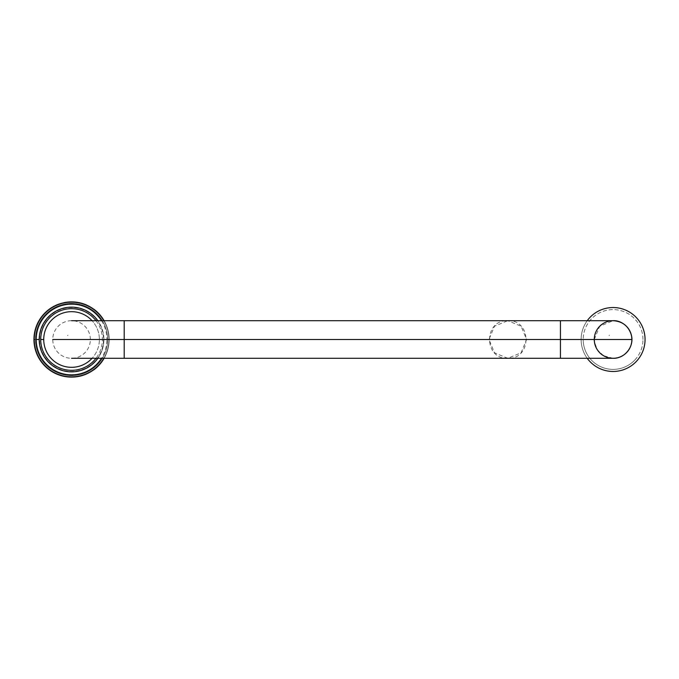 <?xml version="1.0" encoding="UTF-8"?>
<svg xmlns="http://www.w3.org/2000/svg" width="679" height="679" viewBox="0 0 679 679"><rect width="100%" height="100%" fill="white"/><g stroke="black" fill="none" stroke-linecap="round" stroke-linejoin="round"><path stroke-width="0.51" stroke-dasharray="3.4 2.55" d="M90.358 339.5A18.8 18.8 0 0 0 71.558 320.7A18.8 18.8 0 0 0 52.75 339.5A18.8 18.8 0 0 0 71.558 358.3A18.8 18.8 0 0 0 90.358 339.5L124.206 339.5L124.206 320.7L124.206 339.5L90.358 339.5M124.206 358.3L124.206 339.5L124.206 358.3M631.886 339.5A18.8 18.8 0 0 1 613.086 358.3A18.8 18.8 0 0 1 594.278 339.5L560.438 339.5L560.438 358.3L560.438 320.7L560.438 339.5L594.278 339.5A18.8 18.8 0 0 1 599.676 326.319M507.79 358.3C483.533 359.463 483.533 319.537 507.79 320.7C532.047 319.537 532.047 359.463 507.79 358.3L613.086 358.3C601.535 358.758 591.664 346.57 594.804 335.095C597.588 326.098 603.682 321.294 613.086 320.7L507.79 320.7L521.09 326.209L526.59 339.5L521.082 352.791L507.799 358.3M507.782 358.3L494.49 352.791L488.982 339.5L494.49 326.209L507.782 320.7M507.79 320.7L613.086 320.7L507.79 320.7M601.407 324.757A18.8 18.8 0 0 1 604.157 322.949M607.518 321.54A18.8 18.8 0 0 1 610.744 320.844M613.086 358.156A18.656 18.656 0 0 0 631.742 339.5A18.656 18.656 0 0 0 613.086 320.844A18.656 18.656 0 0 1 631.742 339.5A18.656 18.656 0 0 1 613.086 358.156A18.656 18.656 0 0 1 594.431 339.5A18.656 18.656 0 0 1 613.086 320.844A18.656 18.656 0 0 0 594.431 339.5A18.656 18.656 0 0 0 613.086 358.156M609.487 335.163L609.055 335.562L609.487 335.163M67.959 335.163L67.527 335.562L67.959 335.163M587.233 320.7A31.964 31.964 0 0 0 587.233 358.3A31.964 31.964 0 0 1 581.122 339.5A31.964 31.964 0 0 0 587.233 358.3A31.964 31.964 0 0 1 587.233 320.7A31.964 31.964 0 0 0 587.233 358.3A31.964 31.964 0 0 1 581.122 339.5A31.964 31.964 0 0 0 587.233 358.3A31.964 31.964 0 0 1 587.233 320.7A31.964 31.964 0 0 0 581.122 339.5A31.964 31.964 0 0 1 587.233 320.7A31.964 31.964 0 0 0 581.122 339.5A31.964 31.964 0 0 1 587.233 320.7M634.823 360.014A29.893 29.893 0 0 1 604.514 368.137L601.246 366.949A29.893 29.893 0 0 1 583.193 339.5A29.893 29.893 0 0 0 613.086 369.393A29.893 29.893 0 0 0 642.971 339.5A29.893 29.893 0 0 1 637.063 357.349L634.823 360.014M642.971 339.5A29.893 29.893 0 0 0 613.086 309.607A29.893 29.893 0 0 0 583.193 339.5A29.893 29.893 0 0 1 601.246 312.051L604.514 310.863A29.893 29.893 0 0 1 634.823 318.986L637.063 321.651A29.893 29.893 0 0 1 642.971 339.5M39.594 339.5A31.964 31.964 0 0 1 71.558 307.536A31.964 31.964 0 0 1 103.522 339.5A31.964 31.964 0 0 1 71.558 371.464A31.964 31.964 0 0 1 39.594 339.5M104.125 358.3A37.608 37.608 0 0 0 104.227 358.122A37.608 37.608 0 0 1 104.023 358.478A37.608 37.608 0 0 0 109.166 339.5A37.608 37.608 0 0 1 104.023 358.478A37.608 37.608 0 0 0 104.023 320.522A37.608 37.608 0 0 1 104.227 320.878L104.048 321.49L104.668 321.668A37.608 37.608 0 0 1 104.855 322.024L104.659 322.635L105.262 322.831A37.608 37.608 0 0 1 105.449 323.196L105.228 323.798L105.831 324.019A37.608 37.608 0 0 1 105.992 324.392L105.754 324.986L106.348 325.224A37.608 37.608 0 0 1 106.501 325.606L106.238 326.183L106.824 326.446A37.608 37.608 0 0 1 106.968 326.828L106.688 327.405L107.257 327.685A37.608 37.608 0 0 1 107.384 328.076L107.087 328.636L107.647 328.942A37.608 37.608 0 0 1 107.757 329.332L107.443 329.884L107.995 330.206A37.608 37.608 0 0 1 108.097 330.605L107.757 331.14L108.3 331.479A37.608 37.608 0 0 1 108.385 331.878L108.029 332.413L108.555 332.769A37.608 37.608 0 0 1 108.623 333.168L108.25 333.686L108.767 334.06A37.608 37.608 0 0 1 108.827 334.467L108.428 334.976L108.937 335.367A37.608 37.608 0 0 1 108.98 335.774L108.564 336.258L109.056 336.674A37.608 37.608 0 0 1 109.081 337.081L108.657 337.556L109.132 337.981A37.608 37.608 0 0 1 109.149 338.397L108.699 338.855L109.158 339.296A37.608 37.608 0 0 1 109.158 339.704L108.699 340.145L109.149 340.603A37.608 37.608 0 0 1 109.132 341.019L108.657 341.444L109.081 341.919A37.608 37.608 0 0 1 109.056 342.326L108.564 342.742L108.98 343.226A37.608 37.608 0 0 1 108.937 343.633L108.428 344.024L108.827 344.533A37.608 37.608 0 0 1 108.767 344.94L108.25 345.314L108.623 345.832A37.608 37.608 0 0 1 108.555 346.231L108.029 346.587L108.385 347.122A37.608 37.608 0 0 1 108.3 347.521L107.757 347.86L108.097 348.395A37.608 37.608 0 0 1 107.995 348.794L107.443 349.116L107.757 349.668A37.608 37.608 0 0 1 107.647 350.058L107.087 350.364L107.384 350.924A37.608 37.608 0 0 1 107.257 351.315L106.688 351.595L106.968 352.172A37.608 37.608 0 0 1 106.824 352.554L106.238 352.817L106.501 353.394A37.608 37.608 0 0 1 106.348 353.776L105.754 354.014L105.992 354.608A37.608 37.608 0 0 1 105.831 354.981L105.228 355.202L105.449 355.804A37.608 37.608 0 0 1 105.262 356.169L104.659 356.365L104.855 356.976A37.608 37.608 0 0 1 104.668 357.332L104.048 357.51L104.227 358.122A37.608 37.608 0 0 1 104.023 358.478A37.608 37.608 0 0 0 104.023 320.522A37.608 37.608 0 0 1 104.227 320.878A37.608 37.608 0 0 0 104.125 320.7A37.608 37.608 0 0 1 104.227 320.878L104.048 321.49L104.668 321.668A37.608 37.608 0 0 1 104.855 322.024A37.608 37.608 0 0 0 104.668 321.668A37.608 37.608 0 0 1 104.855 322.024L104.659 322.635L105.262 322.831A37.608 37.608 0 0 1 105.449 323.196A37.608 37.608 0 0 0 105.262 322.831A37.608 37.608 0 0 1 105.449 323.196L105.228 323.798L105.831 324.019A37.608 37.608 0 0 1 105.992 324.392A37.608 37.608 0 0 0 105.831 324.019A37.608 37.608 0 0 1 105.992 324.392L105.754 324.986L106.348 325.224A37.608 37.608 0 0 1 106.501 325.606A37.608 37.608 0 0 0 106.348 325.224A37.608 37.608 0 0 1 106.501 325.606L106.238 326.183L106.824 326.446A37.608 37.608 0 0 1 106.968 326.828A37.608 37.608 0 0 0 106.824 326.446A37.608 37.608 0 0 1 106.968 326.828L106.688 327.405L107.257 327.685A37.608 37.608 0 0 1 107.384 328.076A37.608 37.608 0 0 0 107.257 327.685A37.608 37.608 0 0 1 107.384 328.076L107.087 328.636L107.647 328.942A37.608 37.608 0 0 1 107.757 329.332A37.608 37.608 0 0 0 107.647 328.942A37.608 37.608 0 0 1 107.757 329.332L107.443 329.884L107.995 330.206A37.608 37.608 0 0 1 108.097 330.605A37.608 37.608 0 0 0 107.995 330.206A37.608 37.608 0 0 1 108.097 330.605L107.757 331.14L108.3 331.479A37.608 37.608 0 0 1 108.385 331.878A37.608 37.608 0 0 0 108.3 331.479A37.608 37.608 0 0 1 108.385 331.878L108.029 332.413L108.555 332.769A37.608 37.608 0 0 1 108.623 333.168A37.608 37.608 0 0 0 108.555 332.769A37.608 37.608 0 0 1 108.623 333.168L108.25 333.686L108.767 334.06A37.608 37.608 0 0 1 108.827 334.467A37.608 37.608 0 0 0 108.767 334.06A37.608 37.608 0 0 1 108.827 334.467L108.428 334.976L108.937 335.367A37.608 37.608 0 0 1 108.98 335.774A37.608 37.608 0 0 0 108.937 335.367A37.608 37.608 0 0 1 108.98 335.774L108.564 336.258L109.056 336.674A37.608 37.608 0 0 1 109.081 337.081A37.608 37.608 0 0 0 109.056 336.674A37.608 37.608 0 0 1 109.081 337.081L108.657 337.556L109.132 337.981A37.608 37.608 0 0 1 109.149 338.397A37.608 37.608 0 0 0 109.132 337.981A37.608 37.608 0 0 1 109.149 338.397L108.699 338.855L109.158 339.296A37.608 37.608 0 0 1 109.158 339.704A37.608 37.608 0 0 0 109.158 339.296A37.608 37.608 0 0 1 109.158 339.704L108.699 340.145L109.149 340.603A37.608 37.608 0 0 1 109.132 341.019A37.608 37.608 0 0 0 109.149 340.603A37.608 37.608 0 0 1 109.132 341.019L108.657 341.444L109.081 341.919A37.608 37.608 0 0 1 109.056 342.326A37.608 37.608 0 0 0 109.081 341.919A37.608 37.608 0 0 1 109.056 342.326L108.564 342.742L108.98 343.226A37.608 37.608 0 0 1 108.937 343.633A37.608 37.608 0 0 0 108.98 343.226A37.608 37.608 0 0 1 108.937 343.633L108.428 344.024L108.827 344.533A37.608 37.608 0 0 1 108.767 344.94A37.608 37.608 0 0 0 108.827 344.533A37.608 37.608 0 0 1 108.767 344.94L108.25 345.314L108.623 345.832A37.608 37.608 0 0 1 108.555 346.231A37.608 37.608 0 0 0 108.623 345.832A37.608 37.608 0 0 1 108.555 346.231L108.029 346.587L108.385 347.122A37.608 37.608 0 0 1 108.3 347.521A37.608 37.608 0 0 0 108.385 347.122A37.608 37.608 0 0 1 108.3 347.521L107.757 347.86L108.097 348.395A37.608 37.608 0 0 1 107.995 348.794A37.608 37.608 0 0 0 108.097 348.395A37.608 37.608 0 0 1 107.995 348.794L107.443 349.116L107.757 349.668A37.608 37.608 0 0 1 107.647 350.058A37.608 37.608 0 0 0 107.757 349.668A37.608 37.608 0 0 1 107.647 350.058L107.087 350.364L107.384 350.924A37.608 37.608 0 0 1 107.257 351.315A37.608 37.608 0 0 0 107.384 350.924A37.608 37.608 0 0 1 107.257 351.315L106.688 351.595L106.968 352.172A37.608 37.608 0 0 1 106.824 352.554A37.608 37.608 0 0 0 106.968 352.172A37.608 37.608 0 0 1 106.824 352.554L106.238 352.817L106.501 353.394A37.608 37.608 0 0 1 106.348 353.776A37.608 37.608 0 0 0 106.501 353.394A37.608 37.608 0 0 1 106.348 353.776L105.754 354.014L105.992 354.608A37.608 37.608 0 0 1 105.831 354.981A37.608 37.608 0 0 0 105.992 354.608A37.608 37.608 0 0 1 105.831 354.981L105.228 355.202L105.449 355.804A37.608 37.608 0 0 1 105.262 356.169A37.608 37.608 0 0 0 105.449 355.804A37.608 37.608 0 0 1 105.262 356.169L104.659 356.365L104.855 356.976A37.608 37.608 0 0 1 104.668 357.332A37.608 37.608 0 0 0 104.855 356.976A37.608 37.608 0 0 1 104.668 357.332L104.048 357.51L104.227 358.122A37.608 37.608 0 0 1 104.125 358.3M34.561 332.769A37.608 37.608 0 0 0 34.485 333.168A37.608 37.608 0 0 1 34.561 332.769A37.608 37.608 0 0 0 34.485 333.168A37.608 37.608 0 0 1 34.561 332.769A37.608 37.608 0 0 0 34.485 333.168L34.858 333.686L34.349 334.06A37.608 37.608 0 0 0 34.289 334.467A37.608 37.608 0 0 1 34.349 334.06A37.608 37.608 0 0 0 34.289 334.467A37.608 37.608 0 0 1 34.349 334.06A37.608 37.608 0 0 0 34.289 334.467L34.68 334.976L34.179 335.367A37.608 37.608 0 0 0 34.137 335.774A37.608 37.608 0 0 1 34.179 335.367A37.608 37.608 0 0 0 34.137 335.774A37.608 37.608 0 0 1 34.179 335.367A37.608 37.608 0 0 0 34.137 335.774L34.544 336.258L34.06 336.674A37.608 37.608 0 0 0 34.026 337.081A37.608 37.608 0 0 1 34.06 336.674A37.608 37.608 0 0 0 34.026 337.081A37.608 37.608 0 0 1 34.06 336.674A37.608 37.608 0 0 0 34.026 337.081L34.451 337.556L33.984 337.981A37.608 37.608 0 0 0 33.967 338.397A37.608 37.608 0 0 1 33.984 337.981A37.608 37.608 0 0 0 33.967 338.397A37.608 37.608 0 0 1 33.984 337.981A37.608 37.608 0 0 0 33.967 338.397L34.408 338.855L33.95 339.296A37.608 37.608 0 0 0 33.95 339.5A37.608 37.608 0 0 1 33.95 339.296A37.608 37.608 0 0 0 33.95 339.704A37.608 37.608 0 0 1 33.95 339.296A37.608 37.608 0 0 0 33.95 339.704A37.608 37.608 0 0 1 33.95 339.5L35.452 339.5A36.106 36.106 0 0 1 71.558 303.394A36.106 36.106 0 0 1 107.655 339.5A36.106 36.106 0 0 1 71.558 375.606A36.106 36.106 0 0 1 35.452 339.5A36.106 36.106 0 0 1 71.558 303.394A36.106 36.106 0 0 1 107.655 339.5A36.106 36.106 0 0 0 71.558 303.394A36.106 36.106 0 0 0 35.452 339.5A36.106 36.106 0 0 0 71.558 375.606A36.106 36.106 0 0 0 107.655 339.5A36.106 36.106 0 0 1 71.558 375.606A36.106 36.106 0 0 1 35.452 339.5L33.95 339.5A37.608 37.608 0 0 0 33.95 339.704L34.408 340.145L33.967 340.603A37.608 37.608 0 0 0 33.984 341.019A37.608 37.608 0 0 1 33.967 340.603A37.608 37.608 0 0 0 33.984 341.019A37.608 37.608 0 0 1 33.967 340.603A37.608 37.608 0 0 0 33.984 341.019L34.451 341.444L34.026 341.919A37.608 37.608 0 0 0 34.06 342.326A37.608 37.608 0 0 1 34.026 341.919A37.608 37.608 0 0 0 34.06 342.326A37.608 37.608 0 0 1 34.026 341.919A37.608 37.608 0 0 0 34.06 342.326L34.544 342.742L34.137 343.226A37.608 37.608 0 0 0 34.179 343.633A37.608 37.608 0 0 1 34.137 343.226A37.608 37.608 0 0 0 34.179 343.633A37.608 37.608 0 0 1 34.137 343.226A37.608 37.608 0 0 0 34.179 343.633L34.68 344.024L34.289 344.533A37.608 37.608 0 0 0 34.349 344.94A37.608 37.608 0 0 1 34.289 344.533A37.608 37.608 0 0 0 34.349 344.94A37.608 37.608 0 0 1 34.289 344.533A37.608 37.608 0 0 0 34.349 344.94L34.858 345.314L34.485 345.832A37.608 37.608 0 0 0 34.561 346.231A37.608 37.608 0 0 1 34.485 345.832A37.608 37.608 0 0 0 34.561 346.231A37.608 37.608 0 0 1 34.485 345.832A37.608 37.608 0 0 0 34.561 346.231A37.608 37.608 0 0 1 34.485 345.832L34.858 345.314L34.349 344.94A37.608 37.608 0 0 1 34.289 344.533L34.68 344.024L34.179 343.633A37.608 37.608 0 0 1 34.137 343.226L34.544 342.742L34.06 342.326A37.608 37.608 0 0 1 34.026 341.919L34.451 341.444L33.984 341.019A37.608 37.608 0 0 1 33.967 340.603L34.408 340.145L33.95 339.704A37.608 37.608 0 0 1 33.95 339.296L34.408 338.855L33.967 338.397A37.608 37.608 0 0 1 33.984 337.981L34.451 337.556L34.026 337.081A37.608 37.608 0 0 1 34.06 336.674L34.544 336.258L34.137 335.774A37.608 37.608 0 0 1 34.179 335.367L34.68 334.976L34.289 334.467A37.608 37.608 0 0 1 34.349 334.06L34.858 333.686L34.485 333.168A37.608 37.608 0 0 1 34.561 332.769L35.087 332.413L34.731 331.878A37.608 37.608 0 0 1 34.816 331.479L35.359 331.14L35.019 330.605A37.608 37.608 0 0 1 35.121 330.206L35.673 329.884L35.35 329.332A37.608 37.608 0 0 1 35.461 328.942L36.029 328.636L35.724 328.076A37.608 37.608 0 0 1 35.851 327.685L36.428 327.405L36.148 326.828A37.608 37.608 0 0 1 36.293 326.446L36.87 326.183L36.615 325.606A37.608 37.608 0 0 1 36.768 325.224L37.353 324.986L37.116 324.392A37.608 37.608 0 0 1 37.286 324.019L37.888 323.798L37.668 323.196A37.608 37.608 0 0 1 37.846 322.831A37.608 37.608 0 0 0 37.668 323.196A37.608 37.608 0 0 1 37.846 322.831L38.457 322.635L38.253 322.024A37.608 37.608 0 0 1 38.448 321.668L39.059 321.49L38.89 320.878A37.608 37.608 0 0 1 39.093 320.522A37.608 37.608 0 0 0 38.89 320.878A37.608 37.608 0 0 1 39.093 320.522L39.713 320.369L39.56 319.75A37.608 37.608 0 0 1 39.772 319.402L40.401 319.266L40.265 318.638A37.608 37.608 0 0 1 40.494 318.298L41.122 318.188L41.012 317.56A37.608 37.608 0 0 1 41.249 317.229L41.886 317.144L41.792 316.507A37.608 37.608 0 0 1 42.047 316.185A37.608 37.608 0 0 0 41.792 316.507A37.608 37.608 0 0 1 42.047 316.185L42.684 316.117L42.616 315.489A37.608 37.608 0 0 1 42.879 315.166L43.515 315.124L43.473 314.487A37.608 37.608 0 0 1 43.745 314.182L44.381 314.165L44.364 313.528A37.608 37.608 0 0 1 44.644 313.231A37.608 37.608 0 0 0 44.364 313.528A37.608 37.608 0 0 1 44.644 313.231L45.289 313.231L45.289 312.595A37.608 37.608 0 0 1 45.578 312.306L46.214 312.332L46.24 311.695A37.608 37.608 0 0 1 46.545 311.415L47.182 311.457L47.224 310.821A37.608 37.608 0 0 1 47.538 310.558A37.608 37.608 0 0 0 47.224 310.821A37.608 37.608 0 0 1 47.538 310.558L48.175 310.626L48.243 309.989A37.608 37.608 0 0 1 48.565 309.743L49.194 309.828L49.287 309.2A37.608 37.608 0 0 1 49.618 308.953A37.608 37.608 0 0 0 49.287 309.2A37.608 37.608 0 0 1 49.618 308.953L50.246 309.064L50.356 308.436A37.608 37.608 0 0 1 50.696 308.207A37.608 37.608 0 0 0 50.356 308.436A37.608 37.608 0 0 1 50.696 308.207L51.324 308.342L51.451 307.714A37.608 37.608 0 0 1 51.799 307.502L52.419 307.655L52.572 307.035A37.608 37.608 0 0 1 52.928 306.832L53.548 307.01L53.717 306.39A37.608 37.608 0 0 1 54.082 306.204A37.608 37.608 0 0 0 53.717 306.39A37.608 37.608 0 0 1 54.082 306.204L54.693 306.399L54.889 305.788A37.608 37.608 0 0 1 55.254 305.609A37.608 37.608 0 0 0 54.889 305.788A37.608 37.608 0 0 1 55.254 305.609L55.856 305.83L56.077 305.227A37.608 37.608 0 0 1 56.45 305.066A37.608 37.608 0 0 0 56.077 305.227A37.608 37.608 0 0 1 56.45 305.066L57.036 305.304L57.282 304.71A37.608 37.608 0 0 1 57.656 304.557A37.608 37.608 0 0 0 57.282 304.71A37.608 37.608 0 0 1 57.656 304.557L58.241 304.812L58.504 304.234A37.608 37.608 0 0 1 58.886 304.09L59.463 304.37L59.744 303.802A37.608 37.608 0 0 1 60.134 303.674L60.694 303.971L60.991 303.411A37.608 37.608 0 0 1 61.39 303.292L61.942 303.615L62.256 303.063A37.608 37.608 0 0 1 62.655 302.961L63.198 303.301L63.537 302.758A37.608 37.608 0 0 1 63.936 302.673L64.471 303.029L64.828 302.503A37.608 37.608 0 0 1 65.226 302.427L65.744 302.809L66.118 302.291A37.608 37.608 0 0 1 66.525 302.231L67.026 302.622L67.425 302.121A37.608 37.608 0 0 1 67.832 302.079A37.608 37.608 0 0 0 67.425 302.121A37.608 37.608 0 0 1 67.832 302.079L68.316 302.486L68.732 302.002A37.608 37.608 0 0 1 69.139 301.968L69.614 302.401L70.039 301.926A37.608 37.608 0 0 1 70.446 301.909L70.905 302.35L71.354 301.892A37.608 37.608 0 0 1 71.762 301.892L72.203 302.35L72.661 301.909A37.608 37.608 0 0 1 73.077 301.926L73.502 302.401L73.977 301.968A37.608 37.608 0 0 1 74.384 302.002L74.792 302.486L75.284 302.079A37.608 37.608 0 0 1 75.692 302.121L76.082 302.622L76.583 302.231A37.608 37.608 0 0 1 76.99 302.291L77.372 302.809L77.881 302.427A37.608 37.608 0 0 1 78.289 302.503L78.645 303.029L79.171 302.673A37.608 37.608 0 0 1 79.579 302.758L79.91 303.301L80.453 302.961A37.608 37.608 0 0 1 80.852 303.063L81.174 303.615L81.726 303.292A37.608 37.608 0 0 1 82.117 303.411L82.422 303.971L82.982 303.674A37.608 37.608 0 0 1 83.373 303.802L83.653 304.37L84.221 304.09A37.608 37.608 0 0 1 84.612 304.234A37.608 37.608 0 0 0 84.221 304.09A37.608 37.608 0 0 1 84.612 304.234L84.867 304.812L85.452 304.557A37.608 37.608 0 0 1 85.834 304.71L86.072 305.304L86.666 305.066A37.608 37.608 0 0 1 93.829 309.2A37.608 37.608 0 0 0 93.498 308.953L92.862 309.064L92.751 308.436A37.608 37.608 0 0 0 92.412 308.207A37.608 37.608 0 0 1 92.751 308.436L92.862 309.064L93.498 308.953A37.608 37.608 0 0 1 93.829 309.2L93.914 309.828L94.551 309.743A37.608 37.608 0 0 1 94.873 309.989L94.933 310.626L95.569 310.558A37.608 37.608 0 0 1 95.883 310.821L95.934 311.457L96.571 311.415A37.608 37.608 0 0 1 96.868 311.695A37.608 37.608 0 0 0 96.571 311.415A37.608 37.608 0 0 1 96.868 311.695L96.893 312.332L97.53 312.306A37.608 37.608 0 0 1 97.827 312.595A37.608 37.608 0 0 0 97.53 312.306A37.608 37.608 0 0 1 97.827 312.595L97.827 313.231L98.463 313.231A37.608 37.608 0 0 1 98.752 313.528L98.727 314.165L99.363 314.182A37.608 37.608 0 0 1 99.643 314.487L99.592 315.124L100.229 315.166A37.608 37.608 0 0 1 100.492 315.489L100.433 316.117L101.061 316.185A37.608 37.608 0 0 1 101.315 316.507L101.23 317.144L101.858 317.229A37.608 37.608 0 0 1 102.096 317.56L101.986 318.188L102.614 318.298A37.608 37.608 0 0 1 102.843 318.638L102.716 319.266L103.335 319.402A37.608 37.608 0 0 1 103.556 319.75L103.403 320.369L104.023 320.522A37.608 37.608 0 0 1 109.166 339.5L107.655 339.5L109.166 339.5A37.608 37.608 0 0 0 104.023 320.522M90.536 307.035A37.608 37.608 0 0 0 90.18 306.832L89.569 307.01L89.39 306.39A37.608 37.608 0 0 0 89.034 306.204L88.423 306.399L88.228 305.788A37.608 37.608 0 0 0 87.854 305.609A37.608 37.608 0 0 1 88.228 305.788L88.423 306.399L89.034 306.204A37.608 37.608 0 0 1 89.39 306.39L89.569 307.01L90.18 306.832A37.608 37.608 0 0 1 90.536 307.035L90.689 307.655L91.309 307.502A37.608 37.608 0 0 1 91.657 307.714L91.792 308.342L92.412 308.207M84.867 304.812L85.452 304.557A37.608 37.608 0 0 1 85.834 304.71L86.072 305.304L86.666 305.066A37.608 37.608 0 0 1 87.039 305.227L87.26 305.83L87.854 305.609M35.087 346.587L34.731 347.122A37.608 37.608 0 0 0 34.816 347.521A37.608 37.608 0 0 1 34.731 347.122A37.608 37.608 0 0 0 34.816 347.521A37.608 37.608 0 0 1 34.731 347.122A37.608 37.608 0 0 0 34.816 347.521A37.608 37.608 0 0 1 34.731 347.122L35.087 346.587L34.561 346.231M35.359 347.86L35.019 348.395A37.608 37.608 0 0 0 35.121 348.794A37.608 37.608 0 0 1 35.019 348.395A37.608 37.608 0 0 0 35.121 348.794A37.608 37.608 0 0 1 35.019 348.395A37.608 37.608 0 0 0 35.121 348.794L35.673 349.116L35.35 349.668A37.608 37.608 0 0 0 35.461 350.058A37.608 37.608 0 0 1 35.35 349.668A37.608 37.608 0 0 0 35.461 350.058A37.608 37.608 0 0 1 35.35 349.668A37.608 37.608 0 0 0 35.461 350.058L36.029 350.364L35.724 350.924A37.608 37.608 0 0 0 35.851 351.315A37.608 37.608 0 0 1 35.724 350.924A37.608 37.608 0 0 0 35.851 351.315A37.608 37.608 0 0 1 35.724 350.924A37.608 37.608 0 0 0 35.851 351.315A37.608 37.608 0 0 1 35.724 350.924L36.029 350.364L35.461 350.058A37.608 37.608 0 0 1 35.35 349.668L35.673 349.116L35.121 348.794A37.608 37.608 0 0 1 35.019 348.395L35.359 347.86L34.816 347.521M36.428 351.595L36.148 352.172A37.608 37.608 0 0 0 36.293 352.554A37.608 37.608 0 0 1 36.148 352.172A37.608 37.608 0 0 0 36.293 352.554A37.608 37.608 0 0 1 36.148 352.172A37.608 37.608 0 0 0 36.293 352.554A37.608 37.608 0 0 1 36.148 352.172L36.428 351.595L35.851 351.315M36.87 352.817L36.615 353.394A37.608 37.608 0 0 0 36.768 353.776A37.608 37.608 0 0 1 36.615 353.394A37.608 37.608 0 0 0 36.768 353.776A37.608 37.608 0 0 1 36.615 353.394A37.608 37.608 0 0 0 36.768 353.776L37.353 354.014L37.116 354.608A37.608 37.608 0 0 0 37.286 354.981A37.608 37.608 0 0 1 37.116 354.608A37.608 37.608 0 0 0 37.286 354.981A37.608 37.608 0 0 1 37.116 354.608A37.608 37.608 0 0 0 37.286 354.981A37.608 37.608 0 0 1 37.116 354.608L37.353 354.014L36.768 353.776A37.608 37.608 0 0 1 36.615 353.394L36.87 352.817L36.293 352.554M37.846 356.169A37.608 37.608 0 0 1 37.668 355.804A37.608 37.608 0 0 0 37.846 356.169A37.608 37.608 0 0 1 37.668 355.804A37.608 37.608 0 0 0 37.846 356.169L38.457 356.365L37.846 356.169A37.608 37.608 0 0 1 37.668 355.804A37.608 37.608 0 0 0 37.846 356.169M39.059 357.51L38.448 357.332A37.608 37.608 0 0 1 38.253 356.976A37.608 37.608 0 0 0 38.448 357.332A37.608 37.608 0 0 1 38.253 356.976L38.457 356.365L38.253 356.976A37.608 37.608 0 0 0 38.448 357.332A37.608 37.608 0 0 1 38.253 356.976A37.608 37.608 0 0 0 38.448 357.332L39.059 357.51L38.89 358.122A37.608 37.608 0 0 0 39.093 358.478A37.608 37.608 0 0 1 38.89 358.122A37.608 37.608 0 0 0 39.093 358.478A37.608 37.608 0 0 1 38.89 358.122A37.608 37.608 0 0 0 39.093 358.478L39.713 358.631L39.56 359.25A37.608 37.608 0 0 0 39.772 359.598A37.608 37.608 0 0 1 39.56 359.25A37.608 37.608 0 0 0 39.772 359.598A37.608 37.608 0 0 1 39.56 359.25A37.608 37.608 0 0 0 39.772 359.598L40.401 359.734L39.772 359.598A37.608 37.608 0 0 1 39.56 359.25L39.713 358.631M40.494 360.702A37.608 37.608 0 0 1 40.265 360.362L40.401 359.734L40.265 360.362A37.608 37.608 0 0 0 40.494 360.702A37.608 37.608 0 0 1 40.265 360.362A37.608 37.608 0 0 0 40.494 360.702L41.122 360.812L40.494 360.702A37.608 37.608 0 0 1 40.265 360.362A37.608 37.608 0 0 0 40.494 360.702M41.886 361.856L41.249 361.771A37.608 37.608 0 0 1 41.012 361.44A37.608 37.608 0 0 0 41.249 361.771A37.608 37.608 0 0 1 41.012 361.44L41.122 360.812L41.012 361.44A37.608 37.608 0 0 0 41.249 361.771A37.608 37.608 0 0 1 41.012 361.44A37.608 37.608 0 0 0 41.249 361.771L41.886 361.856L41.792 362.493A37.608 37.608 0 0 0 42.047 362.815A37.608 37.608 0 0 1 41.792 362.493A37.608 37.608 0 0 0 42.047 362.815A37.608 37.608 0 0 1 41.792 362.493A37.608 37.608 0 0 0 42.047 362.815L42.684 362.883L42.047 362.815A37.608 37.608 0 0 1 41.792 362.493M42.879 363.834A37.608 37.608 0 0 1 42.616 363.511A37.608 37.608 0 0 0 42.879 363.834A37.608 37.608 0 0 1 42.616 363.511L42.684 362.883L42.616 363.511A37.608 37.608 0 0 0 42.879 363.834A37.608 37.608 0 0 1 42.616 363.511A37.608 37.608 0 0 0 42.879 363.834L43.515 363.876L43.473 364.513A37.608 37.608 0 0 0 43.745 364.818A37.608 37.608 0 0 1 43.473 364.513A37.608 37.608 0 0 0 43.745 364.818A37.608 37.608 0 0 1 43.473 364.513A37.608 37.608 0 0 0 43.745 364.818L44.381 364.835L44.364 365.472A37.608 37.608 0 0 0 44.644 365.769A37.608 37.608 0 0 1 44.364 365.472A37.608 37.608 0 0 0 44.644 365.769A37.608 37.608 0 0 1 44.364 365.472A37.608 37.608 0 0 0 44.644 365.769L45.289 365.769L44.644 365.769A37.608 37.608 0 0 1 44.364 365.472M45.578 366.694A37.608 37.608 0 0 1 45.289 366.405A37.608 37.608 0 0 0 45.578 366.694A37.608 37.608 0 0 1 45.289 366.405L45.289 365.769L45.289 366.405A37.608 37.608 0 0 0 45.578 366.694A37.608 37.608 0 0 1 45.289 366.405A37.608 37.608 0 0 0 45.578 366.694L46.214 366.668L46.24 367.305A37.608 37.608 0 0 0 46.545 367.585A37.608 37.608 0 0 1 46.24 367.305A37.608 37.608 0 0 0 46.545 367.585A37.608 37.608 0 0 1 46.24 367.305A37.608 37.608 0 0 0 46.545 367.585L47.182 367.543L47.224 368.179A37.608 37.608 0 0 0 47.538 368.442A37.608 37.608 0 0 1 47.224 368.179A37.608 37.608 0 0 0 47.538 368.442A37.608 37.608 0 0 1 47.224 368.179A37.608 37.608 0 0 0 47.538 368.442L48.175 368.374L47.538 368.442A37.608 37.608 0 0 1 47.224 368.179M48.565 369.257A37.608 37.608 0 0 1 48.243 369.011A37.608 37.608 0 0 0 48.565 369.257A37.608 37.608 0 0 1 48.243 369.011L48.175 368.374L48.243 369.011A37.608 37.608 0 0 0 48.565 369.257A37.608 37.608 0 0 1 48.243 369.011A37.608 37.608 0 0 0 48.565 369.257L49.194 369.172L49.287 369.8A37.608 37.608 0 0 0 49.618 370.047A37.608 37.608 0 0 1 49.287 369.8A37.608 37.608 0 0 0 49.618 370.047A37.608 37.608 0 0 1 49.287 369.8A37.608 37.608 0 0 0 49.618 370.047L50.246 369.936L50.356 370.564A37.608 37.608 0 0 0 50.696 370.793A37.608 37.608 0 0 1 50.356 370.564A37.608 37.608 0 0 0 50.696 370.793A37.608 37.608 0 0 1 50.356 370.564A37.608 37.608 0 0 0 50.696 370.793L51.324 370.658L50.696 370.793A37.608 37.608 0 0 1 50.356 370.564M51.799 371.498A37.608 37.608 0 0 1 51.451 371.286L51.324 370.658L51.451 371.286A37.608 37.608 0 0 0 51.799 371.498A37.608 37.608 0 0 1 51.451 371.286A37.608 37.608 0 0 0 51.799 371.498L52.419 371.345L51.799 371.498A37.608 37.608 0 0 1 51.451 371.286A37.608 37.608 0 0 0 51.799 371.498M52.928 372.168A37.608 37.608 0 0 1 52.572 371.965A37.608 37.608 0 0 0 52.928 372.168A37.608 37.608 0 0 1 52.572 371.965L52.419 371.345L52.572 371.965A37.608 37.608 0 0 0 52.928 372.168A37.608 37.608 0 0 1 52.572 371.965A37.608 37.608 0 0 0 52.928 372.168L53.548 371.99L53.717 372.61A37.608 37.608 0 0 0 54.082 372.796A37.608 37.608 0 0 1 53.717 372.61A37.608 37.608 0 0 0 54.082 372.796A37.608 37.608 0 0 1 53.717 372.61A37.608 37.608 0 0 0 54.082 372.796L54.693 372.601L54.889 373.212A37.608 37.608 0 0 0 55.254 373.391A37.608 37.608 0 0 1 54.889 373.212A37.608 37.608 0 0 0 55.254 373.391A37.608 37.608 0 0 1 54.889 373.212A37.608 37.608 0 0 0 55.254 373.391L55.856 373.17L56.077 373.773A37.608 37.608 0 0 0 56.45 373.934A37.608 37.608 0 0 1 56.077 373.773A37.608 37.608 0 0 0 56.45 373.934A37.608 37.608 0 0 1 56.077 373.773A37.608 37.608 0 0 0 56.45 373.934L57.036 373.696L57.282 374.29A37.608 37.608 0 0 0 57.656 374.443A37.608 37.608 0 0 1 57.282 374.29A37.608 37.608 0 0 0 57.656 374.443A37.608 37.608 0 0 1 57.282 374.29A37.608 37.608 0 0 0 57.656 374.443L58.241 374.188L57.656 374.443A37.608 37.608 0 0 1 57.282 374.29M58.886 374.91A37.608 37.608 0 0 1 58.504 374.766L58.241 374.188L58.504 374.766A37.608 37.608 0 0 0 58.886 374.91A37.608 37.608 0 0 1 58.504 374.766A37.608 37.608 0 0 0 58.886 374.91L59.463 374.63L58.886 374.91A37.608 37.608 0 0 1 58.504 374.766A37.608 37.608 0 0 0 58.886 374.91M60.134 375.326A37.608 37.608 0 0 1 59.744 375.198L59.463 374.63L59.744 375.198A37.608 37.608 0 0 0 60.134 375.326A37.608 37.608 0 0 1 59.744 375.198A37.608 37.608 0 0 0 60.134 375.326L60.694 375.029L60.134 375.326A37.608 37.608 0 0 1 59.744 375.198A37.608 37.608 0 0 0 60.134 375.326M61.39 375.708A37.608 37.608 0 0 1 60.991 375.589L60.694 375.029L60.991 375.589A37.608 37.608 0 0 0 61.39 375.708A37.608 37.608 0 0 1 60.991 375.589A37.608 37.608 0 0 0 61.39 375.708L61.942 375.385L61.39 375.708A37.608 37.608 0 0 1 60.991 375.589A37.608 37.608 0 0 0 61.39 375.708M62.655 376.039A37.608 37.608 0 0 1 62.256 375.937L61.942 375.385L62.256 375.937A37.608 37.608 0 0 0 62.655 376.039A37.608 37.608 0 0 1 62.256 375.937A37.608 37.608 0 0 0 62.655 376.039L63.198 375.699L62.655 376.039A37.608 37.608 0 0 1 62.256 375.937A37.608 37.608 0 0 0 62.655 376.039M63.936 376.327A37.608 37.608 0 0 1 63.537 376.242L63.198 375.699L63.537 376.242A37.608 37.608 0 0 0 63.936 376.327A37.608 37.608 0 0 1 63.537 376.242A37.608 37.608 0 0 0 63.936 376.327L64.471 375.971L63.936 376.327A37.608 37.608 0 0 1 63.537 376.242A37.608 37.608 0 0 0 63.936 376.327M65.226 376.573A37.608 37.608 0 0 1 64.828 376.497L64.471 375.971L64.828 376.497A37.608 37.608 0 0 0 65.226 376.573A37.608 37.608 0 0 1 64.828 376.497A37.608 37.608 0 0 0 65.226 376.573L65.744 376.191L65.226 376.573A37.608 37.608 0 0 1 64.828 376.497A37.608 37.608 0 0 0 65.226 376.573M67.026 376.378L66.525 376.769A37.608 37.608 0 0 1 66.118 376.709A37.608 37.608 0 0 0 66.525 376.769A37.608 37.608 0 0 1 66.118 376.709L65.744 376.191L66.118 376.709A37.608 37.608 0 0 0 66.525 376.769A37.608 37.608 0 0 1 66.118 376.709A37.608 37.608 0 0 0 66.525 376.769L67.026 376.378L67.425 376.879A37.608 37.608 0 0 0 67.832 376.921A37.608 37.608 0 0 1 67.425 376.879A37.608 37.608 0 0 0 67.832 376.921A37.608 37.608 0 0 1 67.425 376.879A37.608 37.608 0 0 0 67.832 376.921L68.316 376.514L67.832 376.921A37.608 37.608 0 0 1 67.425 376.879M69.139 377.032A37.608 37.608 0 0 1 68.732 376.998L68.316 376.514L68.732 376.998A37.608 37.608 0 0 0 69.139 377.032A37.608 37.608 0 0 1 68.732 376.998A37.608 37.608 0 0 0 69.139 377.032L69.614 376.599L69.139 377.032A37.608 37.608 0 0 1 68.732 376.998A37.608 37.608 0 0 0 69.139 377.032M70.446 377.091A37.608 37.608 0 0 1 70.039 377.074L69.614 376.599L70.039 377.074A37.608 37.608 0 0 0 70.446 377.091A37.608 37.608 0 0 1 70.039 377.074A37.608 37.608 0 0 0 70.446 377.091L70.905 376.65L70.446 377.091A37.608 37.608 0 0 1 70.039 377.074A37.608 37.608 0 0 0 70.446 377.091M71.762 377.108A37.608 37.608 0 0 1 71.354 377.108L70.905 376.65L71.354 377.108A37.608 37.608 0 0 0 71.762 377.108A37.608 37.608 0 0 1 71.354 377.108A37.608 37.608 0 0 0 71.762 377.108L72.203 376.65L71.762 377.108A37.608 37.608 0 0 1 71.354 377.108A37.608 37.608 0 0 0 71.762 377.108M73.077 377.074A37.608 37.608 0 0 1 72.661 377.091L72.203 376.65L72.661 377.091A37.608 37.608 0 0 0 73.077 377.074A37.608 37.608 0 0 1 72.661 377.091A37.608 37.608 0 0 0 73.077 377.074L73.502 376.599L73.077 377.074A37.608 37.608 0 0 1 72.661 377.091A37.608 37.608 0 0 0 73.077 377.074M74.384 376.998A37.608 37.608 0 0 1 73.977 377.032A37.608 37.608 0 0 0 74.384 376.998A37.608 37.608 0 0 1 73.977 377.032L73.502 376.599L73.977 377.032A37.608 37.608 0 0 0 74.384 376.998A37.608 37.608 0 0 1 73.977 377.032A37.608 37.608 0 0 0 74.384 376.998L74.792 376.514L75.284 376.921A37.608 37.608 0 0 0 75.692 376.879A37.608 37.608 0 0 1 75.284 376.921A37.608 37.608 0 0 0 75.692 376.879A37.608 37.608 0 0 1 75.284 376.921A37.608 37.608 0 0 0 75.692 376.879L76.082 376.378L75.692 376.879A37.608 37.608 0 0 1 75.284 376.921L74.792 376.514M76.99 376.709A37.608 37.608 0 0 1 76.583 376.769L76.082 376.378L76.583 376.769A37.608 37.608 0 0 0 76.99 376.709A37.608 37.608 0 0 1 76.583 376.769A37.608 37.608 0 0 0 76.99 376.709L77.372 376.191L76.99 376.709A37.608 37.608 0 0 1 76.583 376.769A37.608 37.608 0 0 0 76.99 376.709M78.289 376.497A37.608 37.608 0 0 1 77.881 376.573A37.608 37.608 0 0 0 78.289 376.497A37.608 37.608 0 0 1 77.881 376.573L77.372 376.191L77.881 376.573A37.608 37.608 0 0 0 78.289 376.497A37.608 37.608 0 0 1 77.881 376.573A37.608 37.608 0 0 0 78.289 376.497L78.645 375.971L79.171 376.327A37.608 37.608 0 0 0 79.579 376.242A37.608 37.608 0 0 1 79.171 376.327A37.608 37.608 0 0 0 79.579 376.242A37.608 37.608 0 0 1 79.171 376.327A37.608 37.608 0 0 0 79.579 376.242L79.91 375.699L79.579 376.242A37.608 37.608 0 0 1 79.171 376.327L78.645 375.971M80.852 375.937A37.608 37.608 0 0 1 80.453 376.039A37.608 37.608 0 0 0 80.852 375.937A37.608 37.608 0 0 1 80.453 376.039L79.91 375.699L80.453 376.039A37.608 37.608 0 0 0 80.852 375.937A37.608 37.608 0 0 1 80.453 376.039A37.608 37.608 0 0 0 80.852 375.937L81.174 375.385L81.726 375.708A37.608 37.608 0 0 0 82.117 375.589A37.608 37.608 0 0 1 81.726 375.708A37.608 37.608 0 0 0 82.117 375.589A37.608 37.608 0 0 1 81.726 375.708A37.608 37.608 0 0 0 82.117 375.589L82.422 375.029L82.117 375.589A37.608 37.608 0 0 1 81.726 375.708L81.174 375.385M83.653 374.63L83.373 375.198A37.608 37.608 0 0 1 82.982 375.326A37.608 37.608 0 0 0 83.373 375.198A37.608 37.608 0 0 1 82.982 375.326L82.422 375.029L82.982 375.326A37.608 37.608 0 0 0 83.373 375.198A37.608 37.608 0 0 1 82.982 375.326A37.608 37.608 0 0 0 83.373 375.198L83.653 374.63L84.221 374.91A37.608 37.608 0 0 0 84.612 374.766A37.608 37.608 0 0 1 84.221 374.91A37.608 37.608 0 0 0 84.612 374.766A37.608 37.608 0 0 1 84.221 374.91A37.608 37.608 0 0 0 84.612 374.766L84.867 374.188L85.452 374.443A37.608 37.608 0 0 0 85.834 374.29A37.608 37.608 0 0 1 85.452 374.443A37.608 37.608 0 0 0 85.834 374.29A37.608 37.608 0 0 1 85.452 374.443A37.608 37.608 0 0 0 85.834 374.29L86.072 373.696L85.834 374.29A37.608 37.608 0 0 1 85.452 374.443L84.867 374.188M87.039 373.773A37.608 37.608 0 0 1 86.666 373.934L86.072 373.696L86.666 373.934A37.608 37.608 0 0 0 93.829 369.8A37.608 37.608 0 0 1 93.498 370.047L92.862 369.936L92.751 370.564A37.608 37.608 0 0 1 92.412 370.793L91.792 370.658L91.657 371.286A37.608 37.608 0 0 1 91.309 371.498L90.689 371.345L90.536 371.965A37.608 37.608 0 0 1 90.18 372.168L89.569 371.99L89.39 372.61A37.608 37.608 0 0 1 89.034 372.796L88.423 372.601L88.228 373.212A37.608 37.608 0 0 1 87.854 373.391L87.26 373.17L87.039 373.773A37.608 37.608 0 0 1 86.666 373.934A37.608 37.608 0 0 0 93.829 369.8A37.608 37.608 0 0 1 93.498 370.047L92.862 369.936L92.751 370.564A37.608 37.608 0 0 1 92.412 370.793M93.914 369.172L94.551 369.257A37.608 37.608 0 0 0 94.873 369.011A37.608 37.608 0 0 1 94.551 369.257A37.608 37.608 0 0 0 94.873 369.011A37.608 37.608 0 0 1 94.551 369.257A37.608 37.608 0 0 0 94.873 369.011A37.608 37.608 0 0 1 94.551 369.257L93.914 369.172L93.829 369.8A37.608 37.608 0 0 1 86.666 373.934A37.608 37.608 0 0 0 93.829 369.8M94.933 368.374L95.569 368.442A37.608 37.608 0 0 0 95.883 368.179A37.608 37.608 0 0 1 95.569 368.442A37.608 37.608 0 0 0 95.883 368.179A37.608 37.608 0 0 1 95.569 368.442A37.608 37.608 0 0 0 95.883 368.179A37.608 37.608 0 0 1 95.569 368.442L94.933 368.374L94.873 369.011M95.883 368.179L95.934 367.543L96.571 367.585A37.608 37.608 0 0 0 96.868 367.305A37.608 37.608 0 0 1 96.571 367.585A37.608 37.608 0 0 0 96.868 367.305A37.608 37.608 0 0 1 96.571 367.585A37.608 37.608 0 0 0 96.868 367.305L96.893 366.668L97.53 366.694A37.608 37.608 0 0 0 97.827 366.405A37.608 37.608 0 0 1 97.53 366.694A37.608 37.608 0 0 0 97.827 366.405A37.608 37.608 0 0 1 97.53 366.694A37.608 37.608 0 0 0 97.827 366.405L97.827 365.769L98.463 365.769A37.608 37.608 0 0 0 98.752 365.472A37.608 37.608 0 0 1 98.463 365.769A37.608 37.608 0 0 0 98.752 365.472A37.608 37.608 0 0 1 98.463 365.769A37.608 37.608 0 0 0 98.752 365.472L98.727 364.835L99.363 364.818A37.608 37.608 0 0 0 99.643 364.513A37.608 37.608 0 0 1 99.363 364.818A37.608 37.608 0 0 0 99.643 364.513A37.608 37.608 0 0 1 99.363 364.818A37.608 37.608 0 0 0 99.643 364.513L99.592 363.876L100.229 363.834A37.608 37.608 0 0 0 100.492 363.511A37.608 37.608 0 0 1 100.229 363.834A37.608 37.608 0 0 0 100.492 363.511A37.608 37.608 0 0 1 100.229 363.834A37.608 37.608 0 0 0 100.492 363.511L100.433 362.883L101.061 362.815A37.608 37.608 0 0 0 101.315 362.493A37.608 37.608 0 0 1 101.061 362.815A37.608 37.608 0 0 0 101.315 362.493A37.608 37.608 0 0 1 101.061 362.815A37.608 37.608 0 0 0 101.315 362.493L101.23 361.856L101.858 361.771A37.608 37.608 0 0 0 102.096 361.44A37.608 37.608 0 0 1 101.858 361.771A37.608 37.608 0 0 0 102.096 361.44A37.608 37.608 0 0 1 101.858 361.771A37.608 37.608 0 0 0 102.096 361.44L101.986 360.812L102.614 360.702A37.608 37.608 0 0 0 102.843 360.362A37.608 37.608 0 0 1 102.614 360.702A37.608 37.608 0 0 0 102.843 360.362A37.608 37.608 0 0 1 102.614 360.702A37.608 37.608 0 0 0 102.843 360.362L102.716 359.734L103.335 359.598A37.608 37.608 0 0 0 103.556 359.25A37.608 37.608 0 0 1 103.335 359.598A37.608 37.608 0 0 0 103.556 359.25A37.608 37.608 0 0 1 103.335 359.598A37.608 37.608 0 0 0 103.556 359.25L103.403 358.631L104.023 358.478M97.827 313.231L98.463 313.231A37.608 37.608 0 0 1 98.752 313.528A37.608 37.608 0 0 0 98.463 313.231A37.608 37.608 0 0 1 98.752 313.528A37.608 37.608 0 0 0 98.463 313.231A37.608 37.608 0 0 1 98.752 313.528M94.933 310.626L95.569 310.558A37.608 37.608 0 0 1 95.883 310.821A37.608 37.608 0 0 0 95.569 310.558A37.608 37.608 0 0 1 95.883 310.821A37.608 37.608 0 0 0 95.569 310.558A37.608 37.608 0 0 1 95.883 310.821M93.914 309.828L94.551 309.743A37.608 37.608 0 0 1 94.873 309.989A37.608 37.608 0 0 0 94.551 309.743A37.608 37.608 0 0 1 94.873 309.989A37.608 37.608 0 0 0 94.551 309.743A37.608 37.608 0 0 1 94.873 309.989M90.689 307.655L91.309 307.502A37.608 37.608 0 0 1 91.657 307.714M93.829 309.2A37.608 37.608 0 0 0 86.666 305.066A37.608 37.608 0 0 1 93.829 309.2A37.608 37.608 0 0 0 86.666 305.066A37.608 37.608 0 0 1 87.039 305.227M81.174 303.615L81.726 303.292A37.608 37.608 0 0 1 82.117 303.411L82.422 303.971L82.982 303.674A37.608 37.608 0 0 1 83.373 303.802L83.653 304.37M78.645 303.029L79.171 302.673A37.608 37.608 0 0 1 79.579 302.758L79.91 303.301L80.453 302.961A37.608 37.608 0 0 1 80.852 303.063A37.608 37.608 0 0 0 80.453 302.961A37.608 37.608 0 0 1 80.852 303.063A37.608 37.608 0 0 0 80.453 302.961A37.608 37.608 0 0 1 80.852 303.063M74.792 302.486L75.284 302.079A37.608 37.608 0 0 1 75.692 302.121L76.082 302.622L76.583 302.231A37.608 37.608 0 0 1 76.99 302.291L77.372 302.809L77.881 302.427A37.608 37.608 0 0 1 78.289 302.503A37.608 37.608 0 0 0 77.881 302.427A37.608 37.608 0 0 1 78.289 302.503A37.608 37.608 0 0 0 77.881 302.427A37.608 37.608 0 0 1 78.289 302.503M67.425 302.121A37.608 37.608 0 0 1 67.832 302.079A37.608 37.608 0 0 0 67.425 302.121A37.608 37.608 0 0 1 67.832 302.079L68.316 302.486L68.732 302.002A37.608 37.608 0 0 1 69.139 301.968L69.614 302.401L70.039 301.926A37.608 37.608 0 0 1 70.446 301.909L70.905 302.35L71.354 301.892A37.608 37.608 0 0 1 71.762 301.892L72.203 302.35L72.661 301.909A37.608 37.608 0 0 1 73.077 301.926L73.502 302.401L73.977 301.968A37.608 37.608 0 0 1 74.384 302.002A37.608 37.608 0 0 0 73.977 301.968A37.608 37.608 0 0 1 74.384 302.002A37.608 37.608 0 0 0 73.977 301.968A37.608 37.608 0 0 1 74.384 302.002M57.282 304.71A37.608 37.608 0 0 1 57.656 304.557A37.608 37.608 0 0 0 57.282 304.71A37.608 37.608 0 0 1 57.656 304.557L58.241 304.812L58.504 304.234A37.608 37.608 0 0 1 58.886 304.09L59.463 304.37L59.744 303.802A37.608 37.608 0 0 1 60.134 303.674L60.694 303.971L60.991 303.411A37.608 37.608 0 0 1 61.39 303.292L61.942 303.615L62.256 303.063A37.608 37.608 0 0 1 62.655 302.961L63.198 303.301L63.537 302.758A37.608 37.608 0 0 1 63.936 302.673L64.471 303.029L64.828 302.503A37.608 37.608 0 0 1 65.226 302.427L65.744 302.809L66.118 302.291A37.608 37.608 0 0 1 66.525 302.231L67.026 302.622M50.356 308.436A37.608 37.608 0 0 1 50.696 308.207A37.608 37.608 0 0 0 50.356 308.436A37.608 37.608 0 0 1 50.696 308.207L51.324 308.342L51.451 307.714A37.608 37.608 0 0 1 51.799 307.502L52.419 307.655L52.572 307.035A37.608 37.608 0 0 1 52.928 306.832A37.608 37.608 0 0 0 52.572 307.035A37.608 37.608 0 0 1 52.928 306.832A37.608 37.608 0 0 0 52.572 307.035A37.608 37.608 0 0 1 52.928 306.832M47.224 310.821A37.608 37.608 0 0 1 47.538 310.558A37.608 37.608 0 0 0 47.224 310.821A37.608 37.608 0 0 1 47.538 310.558L48.175 310.626L48.243 309.989A37.608 37.608 0 0 1 48.565 309.743A37.608 37.608 0 0 0 48.243 309.989A37.608 37.608 0 0 1 48.565 309.743A37.608 37.608 0 0 0 48.243 309.989A37.608 37.608 0 0 1 48.565 309.743M46.214 312.332L46.24 311.695A37.608 37.608 0 0 1 46.545 311.415L47.182 311.457M44.364 313.528A37.608 37.608 0 0 1 44.644 313.231A37.608 37.608 0 0 0 44.364 313.528A37.608 37.608 0 0 1 44.644 313.231L45.289 313.231L45.289 312.595A37.608 37.608 0 0 1 45.578 312.306A37.608 37.608 0 0 0 45.289 312.595A37.608 37.608 0 0 1 45.578 312.306A37.608 37.608 0 0 0 45.289 312.595A37.608 37.608 0 0 1 45.578 312.306M43.515 315.124L43.473 314.487A37.608 37.608 0 0 1 43.745 314.182L44.381 314.165M41.792 316.507A37.608 37.608 0 0 1 42.047 316.185A37.608 37.608 0 0 0 41.792 316.507A37.608 37.608 0 0 1 42.047 316.185L42.684 316.117L42.616 315.489A37.608 37.608 0 0 1 42.879 315.166A37.608 37.608 0 0 0 42.616 315.489A37.608 37.608 0 0 1 42.879 315.166A37.608 37.608 0 0 0 42.616 315.489A37.608 37.608 0 0 1 42.879 315.166M39.713 320.369L39.56 319.75A37.608 37.608 0 0 1 39.772 319.402L40.401 319.266L40.265 318.638A37.608 37.608 0 0 1 40.494 318.298L41.122 318.188L41.012 317.56A37.608 37.608 0 0 1 41.249 317.229L41.886 317.144M37.668 323.196A37.608 37.608 0 0 1 37.846 322.831A37.608 37.608 0 0 0 37.668 323.196A37.608 37.608 0 0 1 37.846 322.831L38.457 322.635L38.253 322.024A37.608 37.608 0 0 1 38.448 321.668L39.059 321.49M36.87 326.183L36.615 325.606A37.608 37.608 0 0 1 36.768 325.224L37.353 324.986L37.116 324.392A37.608 37.608 0 0 1 37.286 324.019A37.608 37.608 0 0 0 37.116 324.392A37.608 37.608 0 0 1 37.286 324.019A37.608 37.608 0 0 0 37.116 324.392A37.608 37.608 0 0 1 37.286 324.019M36.428 327.405L36.148 326.828A37.608 37.608 0 0 1 36.293 326.446A37.608 37.608 0 0 0 36.148 326.828A37.608 37.608 0 0 1 36.293 326.446A37.608 37.608 0 0 0 36.148 326.828A37.608 37.608 0 0 1 36.293 326.446M35.359 331.14L35.019 330.605A37.608 37.608 0 0 1 35.121 330.206L35.673 329.884L35.35 329.332A37.608 37.608 0 0 1 35.461 328.942L36.029 328.636L35.724 328.076A37.608 37.608 0 0 1 35.851 327.685A37.608 37.608 0 0 0 35.724 328.076A37.608 37.608 0 0 1 35.851 327.685A37.608 37.608 0 0 0 35.724 328.076A37.608 37.608 0 0 1 35.851 327.685M35.087 332.413L34.731 331.878A37.608 37.608 0 0 1 34.816 331.479A37.608 37.608 0 0 0 34.731 331.878A37.608 37.608 0 0 1 34.816 331.479A37.608 37.608 0 0 0 34.731 331.878A37.608 37.608 0 0 1 34.816 331.479M37.286 354.981L37.888 355.202L37.668 355.804M90.536 371.965A37.608 37.608 0 0 1 90.18 372.168L89.569 371.99L89.39 372.61A37.608 37.608 0 0 1 89.034 372.796L88.423 372.601L88.228 373.212A37.608 37.608 0 0 1 87.854 373.391M91.657 371.286A37.608 37.608 0 0 1 91.309 371.498L90.689 371.345M103.335 319.402A37.608 37.608 0 0 1 103.556 319.75A37.608 37.608 0 0 0 103.335 319.402A37.608 37.608 0 0 1 103.556 319.75A37.608 37.608 0 0 0 103.335 319.402A37.608 37.608 0 0 1 103.556 319.75L103.403 320.369M101.986 318.188L102.614 318.298A37.608 37.608 0 0 1 102.843 318.638L102.716 319.266M100.433 316.117L101.061 316.185A37.608 37.608 0 0 1 101.315 316.507L101.23 317.144M99.363 314.182A37.608 37.608 0 0 1 99.643 314.487A37.608 37.608 0 0 0 99.363 314.182A37.608 37.608 0 0 1 99.643 314.487A37.608 37.608 0 0 0 99.363 314.182A37.608 37.608 0 0 1 99.643 314.487L99.592 315.124M58.504 304.234A37.608 37.608 0 0 1 63.936 302.673A37.608 37.608 0 0 0 58.504 304.234A37.608 37.608 0 0 1 63.936 302.673A37.608 37.608 0 0 0 58.504 304.234M49.287 309.2A37.608 37.608 0 0 1 49.618 308.953A37.608 37.608 0 0 0 49.287 309.2A37.608 37.608 0 0 1 49.618 308.953L50.246 309.064M53.717 306.39A37.608 37.608 0 0 1 54.082 306.204A37.608 37.608 0 0 0 53.717 306.39A37.608 37.608 0 0 1 54.082 306.204L54.693 306.399M56.077 305.227A37.608 37.608 0 0 1 56.45 305.066A37.608 37.608 0 0 0 56.077 305.227A37.608 37.608 0 0 1 56.45 305.066L57.036 305.304M96.571 311.415A37.608 37.608 0 0 1 96.868 311.695A37.608 37.608 0 0 0 96.571 311.415A37.608 37.608 0 0 1 96.868 311.695L96.893 312.332M44.381 364.835L43.745 364.818A37.608 37.608 0 0 1 43.473 364.513L43.515 363.876M47.182 367.543L46.545 367.585A37.608 37.608 0 0 1 46.24 367.305L46.214 366.668M50.246 369.936L49.618 370.047A37.608 37.608 0 0 1 49.287 369.8M54.693 372.601L54.082 372.796A37.608 37.608 0 0 1 53.717 372.61M57.036 373.696L56.45 373.934A37.608 37.608 0 0 1 56.077 373.773M96.893 366.668L96.868 367.305A37.608 37.608 0 0 1 96.571 367.585M98.752 365.472A37.608 37.608 0 0 1 98.463 365.769L97.827 365.769M99.592 363.876L99.643 364.513A37.608 37.608 0 0 1 99.363 364.818M101.23 361.856L101.315 362.493A37.608 37.608 0 0 1 101.061 362.815L100.433 362.883M102.716 359.734L102.843 360.362A37.608 37.608 0 0 1 102.614 360.702L101.986 360.812M103.403 358.631L103.556 359.25A37.608 37.608 0 0 1 103.335 359.598M104.048 357.51L104.227 358.122L104.048 357.51M105.262 356.169L104.659 356.365L105.262 356.169M105.228 355.202L105.449 355.804L105.228 355.202M106.348 353.776L105.754 354.014L106.348 353.776M106.238 352.817L106.501 353.394L106.238 352.817M106.688 351.595L106.968 352.172L106.688 351.595M107.647 350.058L107.087 350.364L107.384 350.924L107.087 350.364L107.647 350.058M107.995 348.794L107.443 349.116L107.757 349.668L107.443 349.116L107.995 348.794M107.757 347.86L108.097 348.395L107.757 347.86M108.029 346.587L108.385 347.122L108.029 346.587M108.767 344.94L108.25 345.314L108.623 345.832L108.25 345.314L108.767 344.94M108.937 343.633L108.428 344.024L108.827 344.533L108.428 344.024L108.937 343.633M109.056 342.326L108.564 342.742L109.056 342.326M109.132 341.019L108.657 341.444L109.081 341.919L108.657 341.444L109.132 341.019M109.158 339.704L108.699 340.145L109.149 340.603L108.699 340.145L109.158 339.704M109.149 338.397L108.699 338.855L109.158 339.296L108.699 338.855L109.149 338.397M109.081 337.081L108.657 337.556L109.132 337.981L108.657 337.556L109.081 337.081M95.994 320.7A30.835 30.835 0 0 1 102.393 339.5L99.389 339.5A27.831 27.831 0 0 0 92.072 320.7A27.831 27.831 0 0 1 92.072 358.3A27.831 27.831 0 0 0 99.389 339.5L102.393 339.5A30.835 30.835 0 0 1 95.994 358.3M101.494 320.7A35.35 35.35 0 0 1 106.909 339.5L103.895 339.5A32.337 32.337 0 0 0 97.869 320.7A32.337 32.337 0 0 1 97.869 358.3A32.337 32.337 0 0 0 103.895 339.5L106.909 339.5A35.35 35.35 0 0 1 101.494 358.3M108.564 336.258L109.056 336.674L108.564 336.258M108.827 334.467L108.428 334.976L108.937 335.367L108.428 334.976L108.827 334.467M108.623 333.168L108.25 333.686L108.767 334.06L108.25 333.686L108.623 333.168M108.385 331.878L108.029 332.413L108.385 331.878M108.097 330.605L107.757 331.14L108.097 330.605M107.757 329.332L107.443 329.884L107.995 330.206L107.443 329.884L107.757 329.332M107.384 328.076L107.087 328.636L107.647 328.942L107.087 328.636L107.384 328.076M106.968 326.828L106.688 327.405L106.968 326.828M106.501 325.606L106.238 326.183L106.501 325.606M105.754 324.986L106.348 325.224L105.754 324.986M105.449 323.196L105.228 323.798L105.449 323.196M104.659 322.635L105.262 322.831L104.659 322.635M104.227 320.878L104.048 321.49L104.227 320.878M613.086 358.3L603.606 355.737M603.563 355.711L597.435 349.923L594.464 342.131M594.278 339.5L599.676 326.319L613.086 320.7"/><path stroke-width="1.02" d="M71.558 320.7L124.206 320.7L124.206 339.5L560.438 339.5L560.438 320.7L124.206 320.7L124.206 339.5L52.75 339.5L124.206 339.5L124.206 358.3L71.558 358.3M507.782 320.7L560.438 320.7L560.438 339.5L124.206 339.5L560.438 339.5L560.438 358.3L124.206 358.3L124.206 339.5L631.886 339.5A18.8 18.8 0 0 1 613.086 358.3A18.8 18.8 0 0 1 594.278 339.5A18.8 18.8 0 0 1 613.086 320.7A18.8 18.8 0 0 1 631.886 339.5A18.8 18.8 0 0 1 613.086 358.3A18.8 18.8 0 0 1 594.278 339.5A18.8 18.8 0 0 1 613.086 320.7A18.8 18.8 0 0 1 631.886 339.5L560.438 339.5L560.438 358.3L507.79 358.3L613.086 358.3L507.782 358.3M507.79 320.7L613.086 320.7L507.79 320.7M599.676 326.319A18.8 18.8 0 0 1 601.407 324.757M604.157 322.949A18.8 18.8 0 0 1 607.518 321.54M610.744 320.844A18.8 18.8 0 0 1 631.886 339.5M645.05 339.5A31.964 31.964 0 0 0 587.233 320.7A31.964 31.964 0 0 1 645.05 339.5A31.964 31.964 0 0 1 587.233 358.3A31.964 31.964 0 0 0 645.05 339.5A31.964 31.964 0 0 1 587.233 358.3A31.964 31.964 0 0 0 645.05 339.5A31.964 31.964 0 0 0 587.233 320.7A31.964 31.964 0 0 1 645.05 339.5A31.964 31.964 0 0 1 587.233 358.3A31.964 31.964 0 0 0 645.05 339.5A31.964 31.964 0 0 1 587.233 358.3A31.964 31.964 0 0 0 645.05 339.5A31.964 31.964 0 0 0 587.233 320.7A31.964 31.964 0 0 1 645.05 339.5A31.964 31.964 0 0 0 587.233 320.7A31.964 31.964 0 0 1 645.05 339.5M98.752 313.528A37.608 37.608 0 0 0 98.463 313.231L97.827 313.231L98.463 313.231A37.608 37.608 0 0 1 98.752 313.528L98.727 314.165L99.363 314.182A37.608 37.608 0 0 1 99.643 314.487L99.592 315.124L100.229 315.166A37.608 37.608 0 0 1 100.492 315.489L100.433 316.117L101.061 316.185A37.608 37.608 0 0 1 101.315 316.507L101.23 317.144L101.858 317.229A37.608 37.608 0 0 1 102.096 317.56L101.986 318.188L102.614 318.298A37.608 37.608 0 0 1 102.843 318.638L102.716 319.266L103.335 319.402A37.608 37.608 0 0 1 103.556 319.75L103.403 320.369L104.023 320.522A37.608 37.608 0 0 1 104.125 320.7A37.608 37.608 0 0 0 100.492 315.489A37.608 37.608 0 0 0 99.643 314.487A37.608 37.608 0 0 0 98.752 313.528A37.608 37.608 0 0 1 99.363 314.182A37.608 37.608 0 0 0 98.752 313.528A37.608 37.608 0 0 1 99.363 314.182M87.039 305.227A37.608 37.608 0 0 0 86.666 305.066A37.608 37.608 0 0 0 82.117 303.411A37.608 37.608 0 0 0 81.726 303.292A37.608 37.608 0 0 0 78.289 302.503A37.608 37.608 0 0 0 77.881 302.427A37.608 37.608 0 0 0 74.384 302.002A37.608 37.608 0 0 0 73.977 301.968A37.608 37.608 0 0 0 70.039 301.926A37.608 37.608 0 0 0 69.139 301.968A37.608 37.608 0 0 0 68.732 302.002A37.608 37.608 0 0 0 65.226 302.427A37.608 37.608 0 0 0 64.828 302.503A37.608 37.608 0 0 0 63.537 302.758L63.198 303.301L62.655 302.961A37.608 37.608 0 0 0 62.256 303.063L61.942 303.615L61.39 303.292A37.608 37.608 0 0 0 60.991 303.411L60.694 303.971L60.134 303.674A37.608 37.608 0 0 0 59.744 303.802L59.463 304.37L58.886 304.09A37.608 37.608 0 0 0 58.504 304.234A37.608 37.608 0 0 0 56.45 305.066A37.608 37.608 0 0 0 54.082 306.204A37.608 37.608 0 0 0 53.717 306.39A37.608 37.608 0 0 0 51.799 307.502A37.608 37.608 0 0 0 51.451 307.714A37.608 37.608 0 0 0 49.287 309.2A37.608 37.608 0 0 0 46.24 311.695A37.608 37.608 0 0 0 45.578 312.306A37.608 37.608 0 0 0 45.289 312.595A37.608 37.608 0 0 0 44.644 313.231A37.608 37.608 0 0 0 44.364 313.528A37.608 37.608 0 0 0 43.745 314.182A37.608 37.608 0 0 0 42.879 315.166A37.608 37.608 0 0 0 42.616 315.489A37.608 37.608 0 0 0 39.56 319.75A37.608 37.608 0 0 0 38.253 322.024A37.608 37.608 0 0 0 37.116 324.392A37.608 37.608 0 0 0 36.293 326.446A37.608 37.608 0 0 0 34.561 332.769A37.608 37.608 0 0 0 34.485 333.168A37.608 37.608 0 0 0 34.06 336.674A37.608 37.608 0 0 0 34.026 337.081A37.608 37.608 0 0 0 33.967 340.603L34.408 340.145L33.95 339.704A37.608 37.608 0 0 1 33.95 339.296L34.408 338.855L33.967 338.397A37.608 37.608 0 0 1 33.984 337.981L34.451 337.556L34.026 337.081A37.608 37.608 0 0 1 34.06 336.674L34.544 336.258L34.137 335.774A37.608 37.608 0 0 1 34.179 335.367L34.68 334.976L34.289 334.467A37.608 37.608 0 0 1 34.349 334.06L34.858 333.686L34.485 333.168A37.608 37.608 0 0 1 34.561 332.769L35.087 332.413L34.731 331.878A37.608 37.608 0 0 1 34.816 331.479L35.359 331.14L35.019 330.605A37.608 37.608 0 0 1 35.121 330.206L35.673 329.884L35.35 329.332A37.608 37.608 0 0 1 35.461 328.942L36.029 328.636L35.724 328.076A37.608 37.608 0 0 1 35.851 327.685L36.428 327.405L36.148 326.828A37.608 37.608 0 0 1 36.293 326.446L36.87 326.183L36.615 325.606A37.608 37.608 0 0 1 36.768 325.224L37.353 324.986L37.116 324.392A37.608 37.608 0 0 1 37.286 324.019L37.888 323.798L37.668 323.196A37.608 37.608 0 0 1 37.846 322.831L38.457 322.635L38.253 322.024A37.608 37.608 0 0 1 38.448 321.668L39.059 321.49L38.89 320.878A37.608 37.608 0 0 1 39.093 320.522L39.713 320.369L39.56 319.75A37.608 37.608 0 0 1 39.772 319.402L40.401 319.266L40.265 318.638A37.608 37.608 0 0 1 40.494 318.298L41.122 318.188L41.012 317.56A37.608 37.608 0 0 1 41.249 317.229L41.886 317.144L41.792 316.507A37.608 37.608 0 0 1 42.047 316.185L42.684 316.117L42.616 315.489A37.608 37.608 0 0 1 42.879 315.166L43.515 315.124L43.473 314.487A37.608 37.608 0 0 1 43.745 314.182L44.381 314.165L44.364 313.528A37.608 37.608 0 0 1 44.644 313.231L45.289 313.231L45.289 312.595A37.608 37.608 0 0 1 45.578 312.306L46.214 312.332L46.24 311.695A37.608 37.608 0 0 1 46.545 311.415L47.182 311.457L47.224 310.821A37.608 37.608 0 0 1 47.538 310.558L48.175 310.626L48.243 309.989A37.608 37.608 0 0 1 48.565 309.743L49.194 309.828L49.287 309.2A37.608 37.608 0 0 1 49.618 308.953L50.246 309.064L50.356 308.436A37.608 37.608 0 0 1 50.696 308.207L51.324 308.342L51.451 307.714A37.608 37.608 0 0 1 51.799 307.502L52.419 307.655L52.572 307.035A37.608 37.608 0 0 1 52.928 306.832L53.548 307.01L53.717 306.39A37.608 37.608 0 0 1 54.082 306.204L54.693 306.399L54.889 305.788A37.608 37.608 0 0 1 55.254 305.609L55.856 305.83L56.077 305.227A37.608 37.608 0 0 1 56.45 305.066L57.036 305.304L57.282 304.71A37.608 37.608 0 0 1 57.656 304.557L58.241 304.812L58.504 304.234A37.608 37.608 0 0 1 58.886 304.09L59.463 304.37L59.744 303.802A37.608 37.608 0 0 1 60.134 303.674L60.694 303.971L60.991 303.411A37.608 37.608 0 0 1 61.39 303.292L61.942 303.615L62.256 303.063A37.608 37.608 0 0 1 62.655 302.961L63.198 303.301L63.537 302.758A37.608 37.608 0 0 1 63.936 302.673L64.471 303.029L64.828 302.503A37.608 37.608 0 0 1 65.226 302.427L65.744 302.809L66.118 302.291A37.608 37.608 0 0 1 66.525 302.231L67.026 302.622L67.425 302.121A37.608 37.608 0 0 1 67.832 302.079L68.316 302.486L68.732 302.002A37.608 37.608 0 0 1 69.139 301.968L69.614 302.401L70.039 301.926A37.608 37.608 0 0 1 70.446 301.909L70.905 302.35L71.354 301.892A37.608 37.608 0 0 1 71.762 301.892L72.203 302.35L72.661 301.909A37.608 37.608 0 0 1 73.077 301.926L73.502 302.401L73.977 301.968A37.608 37.608 0 0 1 74.384 302.002L74.792 302.486L75.284 302.079A37.608 37.608 0 0 1 75.692 302.121L76.082 302.622L76.583 302.231A37.608 37.608 0 0 1 76.99 302.291L77.372 302.809L77.881 302.427A37.608 37.608 0 0 1 78.289 302.503L78.645 303.029L79.171 302.673A37.608 37.608 0 0 1 79.579 302.758L79.91 303.301L80.453 302.961A37.608 37.608 0 0 1 80.852 303.063L81.174 303.615L81.726 303.292A37.608 37.608 0 0 1 82.117 303.411L82.422 303.971L82.982 303.674A37.608 37.608 0 0 1 83.373 303.802L83.653 304.37L84.221 304.09A37.608 37.608 0 0 1 84.612 304.234L84.867 304.812L85.452 304.557A37.608 37.608 0 0 1 85.834 304.71L86.072 305.304L86.666 305.066A37.608 37.608 0 0 1 87.039 305.227L87.26 305.83L87.854 305.609A37.608 37.608 0 0 1 88.228 305.788L88.423 306.399L89.034 306.204A37.608 37.608 0 0 1 89.39 306.39L89.569 307.01L90.18 306.832A37.608 37.608 0 0 1 90.536 307.035L90.689 307.655L91.309 307.502A37.608 37.608 0 0 1 91.657 307.714L91.792 308.342L92.412 308.207A37.608 37.608 0 0 1 92.751 308.436L92.862 309.064L93.498 308.953A37.608 37.608 0 0 1 93.829 309.2L93.914 309.828L94.551 309.743A37.608 37.608 0 0 1 94.873 309.989L94.933 310.626L95.569 310.558A37.608 37.608 0 0 1 95.883 310.821L95.934 311.457L96.571 311.415A37.608 37.608 0 0 1 96.868 311.695L96.893 312.332L97.53 312.306A37.608 37.608 0 0 1 97.827 312.595L97.827 313.231M34.561 346.231A37.608 37.608 0 0 0 34.731 347.122A37.608 37.608 0 0 1 34.561 346.231A37.608 37.608 0 0 1 34.485 345.832A37.608 37.608 0 0 1 34.349 344.94A37.608 37.608 0 0 0 34.485 345.832L34.858 345.314L34.349 344.94A37.608 37.608 0 0 1 34.179 343.633A37.608 37.608 0 0 0 34.289 344.533L34.68 344.024L34.179 343.633A37.608 37.608 0 0 1 34.06 342.326A37.608 37.608 0 0 0 34.137 343.226L34.544 342.742L34.06 342.326A37.608 37.608 0 0 1 34.026 341.919A37.608 37.608 0 0 1 33.984 341.019A37.608 37.608 0 0 0 34.026 341.919L34.451 341.444L33.984 341.019A37.608 37.608 0 0 1 33.95 339.704A37.608 37.608 0 0 0 33.967 340.603L34.408 340.145L33.95 339.704A37.608 37.608 0 0 0 34.026 341.919L34.451 341.444L33.984 341.019A37.608 37.608 0 0 0 34.026 341.919A37.608 37.608 0 0 0 34.06 342.326A37.608 37.608 0 0 0 34.137 343.226L34.544 342.742L34.06 342.326A37.608 37.608 0 0 0 34.289 344.533L34.68 344.024L34.179 343.633A37.608 37.608 0 0 0 34.485 345.832L34.858 345.314L34.349 344.94A37.608 37.608 0 0 0 34.485 345.832A37.608 37.608 0 0 0 34.561 346.231A37.608 37.608 0 0 0 34.731 347.122L35.087 346.587L34.561 346.231A37.608 37.608 0 0 0 35.019 348.395L35.359 347.86L34.816 347.521A37.608 37.608 0 0 0 35.35 349.668L35.673 349.116L35.121 348.794A37.608 37.608 0 0 0 35.724 350.924L36.029 350.364L35.461 350.058A37.608 37.608 0 0 0 36.148 352.172L36.428 351.595L35.851 351.315A37.608 37.608 0 0 0 36.293 352.554A37.608 37.608 0 0 0 36.615 353.394L36.87 352.817L36.293 352.554A37.608 37.608 0 0 0 37.116 354.608L37.353 354.014L36.768 353.776A37.608 37.608 0 0 0 37.116 354.608A37.608 37.608 0 0 0 37.668 355.804L37.888 355.202L37.286 354.981A37.608 37.608 0 0 0 38.253 356.976L38.457 356.365L37.846 356.169A37.608 37.608 0 0 0 38.253 356.976A37.608 37.608 0 0 0 38.89 358.122L39.059 357.51L38.448 357.332A37.608 37.608 0 0 0 39.56 359.25L39.713 358.631L39.093 358.478A37.608 37.608 0 0 0 39.56 359.25A37.608 37.608 0 0 0 40.265 360.362L40.401 359.734L39.772 359.598A37.608 37.608 0 0 0 41.012 361.44L41.122 360.812L40.494 360.702A37.608 37.608 0 0 0 41.792 362.493L41.886 361.856L41.249 361.771A37.608 37.608 0 0 0 42.616 363.511L42.684 362.883L42.047 362.815A37.608 37.608 0 0 0 42.616 363.511A37.608 37.608 0 0 0 42.879 363.834A37.608 37.608 0 0 0 43.473 364.513L43.515 363.876L42.879 363.834A37.608 37.608 0 0 0 43.745 364.818A37.608 37.608 0 0 0 44.364 365.472L44.381 364.835L43.745 364.818A37.608 37.608 0 0 0 44.364 365.472A37.608 37.608 0 0 0 44.644 365.769A37.608 37.608 0 0 0 45.289 366.405L45.289 365.769L44.644 365.769A37.608 37.608 0 0 0 45.289 366.405A37.608 37.608 0 0 0 45.578 366.694A37.608 37.608 0 0 0 46.24 367.305L46.214 366.668L45.578 366.694A37.608 37.608 0 0 0 46.24 367.305A37.608 37.608 0 0 0 47.224 368.179L47.182 367.543L46.545 367.585A37.608 37.608 0 0 0 48.243 369.011L48.175 368.374L47.538 368.442A37.608 37.608 0 0 0 49.287 369.8L49.194 369.172L48.565 369.257A37.608 37.608 0 0 0 49.287 369.8A37.608 37.608 0 0 0 50.356 370.564L50.246 369.936L49.618 370.047A37.608 37.608 0 0 0 51.451 371.286L51.324 370.658L50.696 370.793A37.608 37.608 0 0 0 51.451 371.286A37.608 37.608 0 0 0 51.799 371.498A37.608 37.608 0 0 0 52.572 371.965L52.419 371.345L51.799 371.498A37.608 37.608 0 0 0 53.717 372.61L53.548 371.99L52.928 372.168A37.608 37.608 0 0 0 53.717 372.61A37.608 37.608 0 0 0 54.082 372.796A37.608 37.608 0 0 0 54.889 373.212L54.693 372.601L54.082 372.796A37.608 37.608 0 0 0 56.077 373.773L55.856 373.17L55.254 373.391A37.608 37.608 0 0 0 56.45 373.934A37.608 37.608 0 0 0 57.282 374.29L57.036 373.696L56.45 373.934A37.608 37.608 0 0 0 58.504 374.766L58.241 374.188L57.656 374.443A37.608 37.608 0 0 0 58.504 374.766A37.608 37.608 0 0 0 58.886 374.91A37.608 37.608 0 0 0 59.744 375.198L59.463 374.63L58.886 374.91A37.608 37.608 0 0 0 60.991 375.589L60.694 375.029L60.134 375.326A37.608 37.608 0 0 0 61.39 375.708A37.608 37.608 0 0 0 62.256 375.937L61.942 375.385L61.39 375.708A37.608 37.608 0 0 0 63.537 376.242L63.198 375.699L62.655 376.039A37.608 37.608 0 0 0 64.828 376.497L64.471 375.971L63.936 376.327A37.608 37.608 0 0 0 64.828 376.497A37.608 37.608 0 0 0 65.226 376.573A37.608 37.608 0 0 0 66.118 376.709L65.744 376.191L65.226 376.573A37.608 37.608 0 0 0 67.425 376.879L67.026 376.378L66.525 376.769A37.608 37.608 0 0 0 68.732 376.998L68.316 376.514L67.832 376.921A37.608 37.608 0 0 0 68.732 376.998A37.608 37.608 0 0 0 69.139 377.032A37.608 37.608 0 0 0 70.039 377.074L69.614 376.599L69.139 377.032A37.608 37.608 0 0 0 70.039 377.074A37.608 37.608 0 0 0 71.354 377.108L70.905 376.65L70.446 377.091A37.608 37.608 0 0 0 72.661 377.091L72.203 376.65L71.762 377.108A37.608 37.608 0 0 0 73.977 377.032L73.502 376.599L73.077 377.074A37.608 37.608 0 0 0 73.977 377.032A37.608 37.608 0 0 0 74.384 376.998A37.608 37.608 0 0 0 75.284 376.921L74.792 376.514L74.384 376.998A37.608 37.608 0 0 0 76.583 376.769L76.082 376.378L75.692 376.879A37.608 37.608 0 0 0 77.881 376.573L77.372 376.191L76.99 376.709A37.608 37.608 0 0 0 77.881 376.573A37.608 37.608 0 0 0 78.289 376.497A37.608 37.608 0 0 0 79.171 376.327L78.645 375.971L78.289 376.497A37.608 37.608 0 0 0 80.453 376.039L79.91 375.699L79.579 376.242A37.608 37.608 0 0 0 81.726 375.708L81.174 375.385L80.852 375.937A37.608 37.608 0 0 0 81.726 375.708A37.608 37.608 0 0 0 82.117 375.589A37.608 37.608 0 0 0 82.982 375.326L82.422 375.029L82.117 375.589A37.608 37.608 0 0 0 84.221 374.91L83.653 374.63L83.373 375.198A37.608 37.608 0 0 0 85.452 374.443L84.867 374.188L84.612 374.766A37.608 37.608 0 0 0 86.666 373.934L86.072 373.696L85.834 374.29A37.608 37.608 0 0 0 86.666 373.934A37.608 37.608 0 0 0 87.039 373.773L87.26 373.17L87.854 373.391A37.608 37.608 0 0 0 88.228 373.212L88.423 372.601L88.228 373.212A37.608 37.608 0 0 1 87.854 373.391M89.034 372.796L88.423 372.601L89.034 372.796A37.608 37.608 0 0 0 89.39 372.61L89.569 371.99L89.39 372.61A37.608 37.608 0 0 1 89.034 372.796M90.536 371.965A37.608 37.608 0 0 1 90.18 372.168L89.569 371.99L90.18 372.168A37.608 37.608 0 0 0 90.536 371.965L90.689 371.345L91.309 371.498A37.608 37.608 0 0 0 91.657 371.286L91.792 370.658L92.412 370.793A37.608 37.608 0 0 0 92.751 370.564L92.862 369.936L92.751 370.564A37.608 37.608 0 0 1 92.412 370.793M93.829 369.8A37.608 37.608 0 0 0 94.551 369.257A37.608 37.608 0 0 1 93.829 369.8A37.608 37.608 0 0 1 93.498 370.047L92.862 369.936L93.498 370.047A37.608 37.608 0 0 0 93.829 369.8A37.608 37.608 0 0 0 94.551 369.257L93.914 369.172L93.829 369.8A37.608 37.608 0 0 0 94.873 369.011A37.608 37.608 0 0 0 95.569 368.442L94.933 368.374L94.873 369.011A37.608 37.608 0 0 0 96.571 367.585L95.934 367.543L95.883 368.179A37.608 37.608 0 0 0 96.571 367.585A37.608 37.608 0 0 0 96.868 367.305A37.608 37.608 0 0 0 97.53 366.694L96.893 366.668L96.868 367.305A37.608 37.608 0 0 0 98.463 365.769L97.827 365.769L97.827 366.405A37.608 37.608 0 0 0 99.363 364.818L98.727 364.835L98.752 365.472A37.608 37.608 0 0 0 99.643 364.513A37.608 37.608 0 0 0 100.229 363.834L99.592 363.876L99.643 364.513A37.608 37.608 0 0 0 100.492 363.511A37.608 37.608 0 0 0 101.061 362.815L100.433 362.883L100.492 363.511A37.608 37.608 0 0 0 101.858 361.771L101.23 361.856L101.315 362.493A37.608 37.608 0 0 0 102.614 360.702L101.986 360.812L102.096 361.44A37.608 37.608 0 0 0 103.335 359.598L102.716 359.734L102.843 360.362A37.608 37.608 0 0 0 104.023 358.478L103.403 358.631L103.556 359.25A37.608 37.608 0 0 0 104.125 358.3A37.608 37.608 0 0 1 103.556 359.25A37.608 37.608 0 0 0 104.023 358.478M97.827 312.595A37.608 37.608 0 0 1 98.463 313.231A37.608 37.608 0 0 0 97.827 312.595A37.608 37.608 0 0 1 98.463 313.231A37.608 37.608 0 0 0 96.868 311.695A37.608 37.608 0 0 0 96.571 311.415A37.608 37.608 0 0 0 94.873 309.989A37.608 37.608 0 0 0 93.829 309.2A37.608 37.608 0 0 0 93.498 308.953L92.862 309.064L92.751 308.436A37.608 37.608 0 0 0 92.412 308.207M91.657 307.714A37.608 37.608 0 0 0 91.309 307.502L90.689 307.655M90.536 307.035A37.608 37.608 0 0 0 90.18 306.832L89.569 307.01L89.39 306.39A37.608 37.608 0 0 0 89.034 306.204L88.423 306.399L88.228 305.788A37.608 37.608 0 0 0 87.854 305.609M35.087 346.587L34.731 347.122A37.608 37.608 0 0 0 36.293 352.554A37.608 37.608 0 0 0 37.116 354.608A37.608 37.608 0 0 0 38.253 356.976A37.608 37.608 0 0 0 39.56 359.25A37.608 37.608 0 0 0 42.616 363.511A37.608 37.608 0 0 0 42.879 363.834A37.608 37.608 0 0 0 43.745 364.818A37.608 37.608 0 0 0 44.364 365.472A37.608 37.608 0 0 0 44.644 365.769A37.608 37.608 0 0 0 45.289 366.405A37.608 37.608 0 0 0 45.578 366.694A37.608 37.608 0 0 0 46.24 367.305A37.608 37.608 0 0 0 49.287 369.8A37.608 37.608 0 0 0 51.451 371.286A37.608 37.608 0 0 0 51.799 371.498A37.608 37.608 0 0 0 53.717 372.61A37.608 37.608 0 0 0 54.082 372.796A37.608 37.608 0 0 0 56.45 373.934A37.608 37.608 0 0 0 58.504 374.766A37.608 37.608 0 0 0 58.886 374.91A37.608 37.608 0 0 0 61.39 375.708A37.608 37.608 0 0 0 64.828 376.497A37.608 37.608 0 0 0 65.226 376.573A37.608 37.608 0 0 0 68.732 376.998A37.608 37.608 0 0 0 69.139 377.032A37.608 37.608 0 0 0 70.039 377.074A37.608 37.608 0 0 0 73.977 377.032A37.608 37.608 0 0 0 74.384 376.998A37.608 37.608 0 0 0 77.881 376.573A37.608 37.608 0 0 0 78.289 376.497A37.608 37.608 0 0 0 81.726 375.708A37.608 37.608 0 0 0 82.117 375.589A37.608 37.608 0 0 0 86.666 373.934A37.608 37.608 0 0 0 87.039 373.773M90.689 371.345L91.309 371.498A37.608 37.608 0 0 0 91.657 371.286M93.914 369.172L94.551 369.257A37.608 37.608 0 0 0 94.873 369.011A37.608 37.608 0 0 0 96.571 367.585A37.608 37.608 0 0 0 96.868 367.305A37.608 37.608 0 0 0 99.643 364.513A37.608 37.608 0 0 0 100.492 363.511A37.608 37.608 0 0 0 103.556 359.25L103.403 358.631M33.95 339.296A37.608 37.608 0 0 1 33.967 338.397A37.608 37.608 0 0 0 33.95 339.296L34.408 338.855L33.967 338.397A37.608 37.608 0 0 0 33.95 339.296M33.984 337.981A37.608 37.608 0 0 1 34.026 337.081A37.608 37.608 0 0 0 33.984 337.981L34.451 337.556L34.026 337.081A37.608 37.608 0 0 0 33.984 337.981M34.06 336.674A37.608 37.608 0 0 1 34.137 335.774A37.608 37.608 0 0 0 34.06 336.674L34.544 336.258L34.137 335.774A37.608 37.608 0 0 0 34.06 336.674M34.179 335.367A37.608 37.608 0 0 1 34.289 334.467A37.608 37.608 0 0 0 34.179 335.367L34.68 334.976L34.289 334.467A37.608 37.608 0 0 0 34.179 335.367M34.349 334.06A37.608 37.608 0 0 1 34.485 333.168A37.608 37.608 0 0 0 34.349 334.06L34.858 333.686L34.485 333.168A37.608 37.608 0 0 0 34.349 334.06M34.561 332.769A37.608 37.608 0 0 1 34.731 331.878A37.608 37.608 0 0 0 34.561 332.769A37.608 37.608 0 0 1 34.731 331.878L35.087 332.413M34.816 331.479A37.608 37.608 0 0 1 35.019 330.605A37.608 37.608 0 0 0 34.816 331.479A37.608 37.608 0 0 1 35.019 330.605L35.359 331.14M35.121 330.206A37.608 37.608 0 0 1 35.35 329.332A37.608 37.608 0 0 0 35.121 330.206L35.673 329.884L35.35 329.332A37.608 37.608 0 0 0 35.121 330.206M35.461 328.942A37.608 37.608 0 0 1 35.724 328.076A37.608 37.608 0 0 0 35.461 328.942L36.029 328.636L35.724 328.076A37.608 37.608 0 0 0 35.461 328.942M35.851 327.685A37.608 37.608 0 0 1 36.148 326.828A37.608 37.608 0 0 0 35.851 327.685A37.608 37.608 0 0 1 36.148 326.828L36.428 327.405M36.293 326.446A37.608 37.608 0 0 1 36.615 325.606A37.608 37.608 0 0 0 36.293 326.446A37.608 37.608 0 0 1 36.615 325.606L36.87 326.183M36.768 325.224A37.608 37.608 0 0 1 37.116 324.392A37.608 37.608 0 0 0 36.768 325.224L37.353 324.986L37.116 324.392A37.608 37.608 0 0 0 36.768 325.224M37.286 324.019A37.608 37.608 0 0 1 37.668 323.196A37.608 37.608 0 0 0 37.286 324.019A37.608 37.608 0 0 1 37.668 323.196M37.846 322.831A37.608 37.608 0 0 1 38.253 322.024A37.608 37.608 0 0 0 37.846 322.831L38.457 322.635L38.253 322.024A37.608 37.608 0 0 0 37.846 322.831M38.89 320.878A37.608 37.608 0 0 0 38.448 321.668A37.608 37.608 0 0 1 38.89 320.878A37.608 37.608 0 0 0 38.448 321.668L39.059 321.49M39.093 320.522A37.608 37.608 0 0 1 39.56 319.75A37.608 37.608 0 0 0 39.093 320.522A37.608 37.608 0 0 1 39.56 319.75L39.713 320.369M39.772 319.402A37.608 37.608 0 0 1 40.265 318.638A37.608 37.608 0 0 0 39.772 319.402L40.401 319.266L40.265 318.638A37.608 37.608 0 0 0 39.772 319.402M40.494 318.298A37.608 37.608 0 0 1 41.012 317.56A37.608 37.608 0 0 0 40.494 318.298L41.122 318.188L41.012 317.56A37.608 37.608 0 0 0 40.494 318.298M41.792 316.507A37.608 37.608 0 0 0 41.249 317.229A37.608 37.608 0 0 1 41.792 316.507A37.608 37.608 0 0 0 41.249 317.229L41.886 317.144M42.047 316.185A37.608 37.608 0 0 1 42.616 315.489A37.608 37.608 0 0 0 42.047 316.185L42.684 316.117L42.616 315.489A37.608 37.608 0 0 0 42.047 316.185M42.879 315.166A37.608 37.608 0 0 1 43.473 314.487A37.608 37.608 0 0 0 42.879 315.166A37.608 37.608 0 0 1 43.473 314.487L43.515 315.124M44.364 313.528A37.608 37.608 0 0 0 43.745 314.182A37.608 37.608 0 0 1 44.364 313.528A37.608 37.608 0 0 0 43.745 314.182L44.381 314.165M44.644 313.231A37.608 37.608 0 0 1 45.289 312.595A37.608 37.608 0 0 0 44.644 313.231L45.289 313.231L45.289 312.595A37.608 37.608 0 0 0 44.644 313.231M45.578 312.306A37.608 37.608 0 0 1 46.24 311.695A37.608 37.608 0 0 0 45.578 312.306A37.608 37.608 0 0 1 46.24 311.695L46.214 312.332M47.224 310.821A37.608 37.608 0 0 0 46.545 311.415A37.608 37.608 0 0 1 47.224 310.821A37.608 37.608 0 0 0 46.545 311.415L47.182 311.457M47.538 310.558A37.608 37.608 0 0 1 48.243 309.989A37.608 37.608 0 0 0 47.538 310.558L48.175 310.626L48.243 309.989A37.608 37.608 0 0 0 47.538 310.558M48.565 309.743A37.608 37.608 0 0 1 49.287 309.2A37.608 37.608 0 0 0 48.565 309.743A37.608 37.608 0 0 1 49.287 309.2M50.356 308.436A37.608 37.608 0 0 0 49.618 308.953A37.608 37.608 0 0 1 50.356 308.436A37.608 37.608 0 0 0 49.618 308.953L50.246 309.064M50.696 308.207A37.608 37.608 0 0 1 51.451 307.714A37.608 37.608 0 0 0 50.696 308.207L51.324 308.342L51.451 307.714A37.608 37.608 0 0 0 50.696 308.207M51.799 307.502A37.608 37.608 0 0 1 52.572 307.035A37.608 37.608 0 0 0 51.799 307.502L52.419 307.655L52.572 307.035A37.608 37.608 0 0 0 51.799 307.502M52.928 306.832A37.608 37.608 0 0 1 53.717 306.39A37.608 37.608 0 0 0 52.928 306.832A37.608 37.608 0 0 1 53.717 306.39M54.889 305.788A37.608 37.608 0 0 0 54.082 306.204A37.608 37.608 0 0 1 54.889 305.788A37.608 37.608 0 0 0 54.082 306.204L54.693 306.399M55.254 305.609A37.608 37.608 0 0 1 56.077 305.227A37.608 37.608 0 0 0 55.254 305.609A37.608 37.608 0 0 1 56.077 305.227M57.282 304.71A37.608 37.608 0 0 0 56.45 305.066A37.608 37.608 0 0 1 57.282 304.71A37.608 37.608 0 0 0 56.45 305.066L57.036 305.304M57.656 304.557A37.608 37.608 0 0 1 58.504 304.234A37.608 37.608 0 0 0 57.656 304.557L58.241 304.812L58.504 304.234A37.608 37.608 0 0 0 57.656 304.557M63.936 302.673A37.608 37.608 0 0 1 64.828 302.503A37.608 37.608 0 0 0 63.936 302.673L64.471 303.029L64.828 302.503A37.608 37.608 0 0 0 63.936 302.673M65.226 302.427A37.608 37.608 0 0 1 66.118 302.291A37.608 37.608 0 0 0 65.226 302.427L65.744 302.809L66.118 302.291A37.608 37.608 0 0 0 65.226 302.427M67.425 302.121A37.608 37.608 0 0 0 66.525 302.231A37.608 37.608 0 0 1 67.425 302.121A37.608 37.608 0 0 0 66.525 302.231L67.026 302.622M67.832 302.079A37.608 37.608 0 0 1 68.732 302.002A37.608 37.608 0 0 0 67.832 302.079L68.316 302.486L68.732 302.002A37.608 37.608 0 0 0 67.832 302.079M69.139 301.968A37.608 37.608 0 0 1 70.039 301.926A37.608 37.608 0 0 0 69.139 301.968L69.614 302.401L70.039 301.926A37.608 37.608 0 0 0 69.139 301.968M70.446 301.909A37.608 37.608 0 0 1 71.354 301.892A37.608 37.608 0 0 0 70.446 301.909L70.905 302.35L71.354 301.892A37.608 37.608 0 0 0 70.446 301.909M71.762 301.892A37.608 37.608 0 0 1 72.661 301.909A37.608 37.608 0 0 0 71.762 301.892L72.203 302.35L72.661 301.909A37.608 37.608 0 0 0 71.762 301.892M73.077 301.926A37.608 37.608 0 0 1 73.977 301.968A37.608 37.608 0 0 0 73.077 301.926L73.502 302.401L73.977 301.968A37.608 37.608 0 0 0 73.077 301.926M74.384 302.002A37.608 37.608 0 0 1 75.284 302.079A37.608 37.608 0 0 0 74.384 302.002A37.608 37.608 0 0 1 75.284 302.079L74.792 302.486M75.692 302.121A37.608 37.608 0 0 1 76.583 302.231A37.608 37.608 0 0 0 75.692 302.121L76.082 302.622L76.583 302.231A37.608 37.608 0 0 0 75.692 302.121M76.99 302.291A37.608 37.608 0 0 1 77.881 302.427A37.608 37.608 0 0 0 76.99 302.291L77.372 302.809L77.881 302.427A37.608 37.608 0 0 0 76.99 302.291M78.289 302.503A37.608 37.608 0 0 1 79.171 302.673A37.608 37.608 0 0 0 78.289 302.503A37.608 37.608 0 0 1 79.171 302.673L78.645 303.029M79.579 302.758A37.608 37.608 0 0 1 80.453 302.961A37.608 37.608 0 0 0 79.579 302.758L79.91 303.301L80.453 302.961A37.608 37.608 0 0 0 79.579 302.758M80.852 303.063A37.608 37.608 0 0 1 81.726 303.292A37.608 37.608 0 0 0 80.852 303.063A37.608 37.608 0 0 1 81.726 303.292L81.174 303.615M82.117 303.411A37.608 37.608 0 0 1 82.982 303.674A37.608 37.608 0 0 0 82.117 303.411L82.422 303.971L82.982 303.674A37.608 37.608 0 0 0 82.117 303.411M84.221 304.09A37.608 37.608 0 0 0 83.373 303.802A37.608 37.608 0 0 1 84.221 304.09A37.608 37.608 0 0 0 83.373 303.802L83.653 304.37M84.612 304.234A37.608 37.608 0 0 1 85.452 304.557A37.608 37.608 0 0 0 84.612 304.234A37.608 37.608 0 0 1 85.452 304.557L84.867 304.812M85.834 304.71A37.608 37.608 0 0 1 86.666 305.066A37.608 37.608 0 0 0 85.834 304.71L86.072 305.304L86.666 305.066A37.608 37.608 0 0 0 85.834 304.71M93.829 309.2A37.608 37.608 0 0 1 94.551 309.743A37.608 37.608 0 0 0 93.829 309.2A37.608 37.608 0 0 1 94.551 309.743L93.914 309.828M94.873 309.989A37.608 37.608 0 0 1 95.569 310.558A37.608 37.608 0 0 0 94.873 309.989A37.608 37.608 0 0 1 95.569 310.558L94.933 310.626M95.883 310.821A37.608 37.608 0 0 1 96.571 311.415A37.608 37.608 0 0 0 95.883 310.821A37.608 37.608 0 0 1 96.571 311.415M97.53 312.306A37.608 37.608 0 0 0 96.868 311.695A37.608 37.608 0 0 1 97.53 312.306A37.608 37.608 0 0 0 96.868 311.695L96.893 312.332M99.592 315.124L99.643 314.487A37.608 37.608 0 0 1 100.229 315.166A37.608 37.608 0 0 0 99.643 314.487A37.608 37.608 0 0 1 100.229 315.166M100.492 315.489A37.608 37.608 0 0 1 101.061 316.185A37.608 37.608 0 0 0 100.492 315.489A37.608 37.608 0 0 1 101.061 316.185L100.433 316.117M101.23 317.144L101.315 316.507A37.608 37.608 0 0 1 101.858 317.229A37.608 37.608 0 0 0 101.315 316.507A37.608 37.608 0 0 1 101.858 317.229M102.096 317.56A37.608 37.608 0 0 1 102.614 318.298A37.608 37.608 0 0 0 102.096 317.56A37.608 37.608 0 0 1 102.614 318.298L101.986 318.188M102.716 319.266L102.843 318.638A37.608 37.608 0 0 1 103.335 319.402A37.608 37.608 0 0 0 102.843 318.638A37.608 37.608 0 0 1 103.335 319.402M103.403 320.369L103.556 319.75A37.608 37.608 0 0 1 104.023 320.522A37.608 37.608 0 0 0 103.556 319.75A37.608 37.608 0 0 1 104.023 320.522M34.816 347.521A37.608 37.608 0 0 0 35.019 348.395L35.359 347.86M35.35 349.668L35.673 349.116L35.121 348.794A37.608 37.608 0 0 0 35.35 349.668M35.724 350.924L36.029 350.364L35.461 350.058A37.608 37.608 0 0 0 35.724 350.924M35.851 351.315A37.608 37.608 0 0 0 36.148 352.172L36.428 351.595M36.293 352.554A37.608 37.608 0 0 0 36.615 353.394L36.87 352.817M37.116 354.608L37.353 354.014L36.768 353.776A37.608 37.608 0 0 0 37.116 354.608M38.253 356.976L38.457 356.365L37.846 356.169A37.608 37.608 0 0 0 38.253 356.976M39.059 357.51L38.448 357.332A37.608 37.608 0 0 0 38.89 358.122M39.093 358.478A37.608 37.608 0 0 0 39.56 359.25L39.713 358.631M40.265 360.362L40.401 359.734L39.772 359.598A37.608 37.608 0 0 0 40.265 360.362M41.012 361.44L41.122 360.812L40.494 360.702A37.608 37.608 0 0 0 41.012 361.44M41.886 361.856L41.249 361.771A37.608 37.608 0 0 0 41.792 362.493M42.616 363.511L42.684 362.883L42.047 362.815A37.608 37.608 0 0 0 42.616 363.511M42.879 363.834A37.608 37.608 0 0 0 43.473 364.513L43.515 363.876M44.381 364.835L43.745 364.818A37.608 37.608 0 0 0 44.364 365.472M45.289 366.405L45.289 365.769L44.644 365.769A37.608 37.608 0 0 0 45.289 366.405M45.578 366.694A37.608 37.608 0 0 0 46.24 367.305L46.214 366.668M47.182 367.543L46.545 367.585A37.608 37.608 0 0 0 47.224 368.179M48.243 369.011L48.175 368.374L47.538 368.442A37.608 37.608 0 0 0 48.243 369.011M50.246 369.936L49.618 370.047A37.608 37.608 0 0 0 50.356 370.564M51.451 371.286L51.324 370.658L50.696 370.793A37.608 37.608 0 0 0 51.451 371.286M52.572 371.965L52.419 371.345L51.799 371.498A37.608 37.608 0 0 0 52.572 371.965M54.693 372.601L54.082 372.796A37.608 37.608 0 0 0 54.889 373.212M57.036 373.696L56.45 373.934A37.608 37.608 0 0 0 57.282 374.29M58.504 374.766L58.241 374.188L57.656 374.443A37.608 37.608 0 0 0 58.504 374.766M59.744 375.198L59.463 374.63L58.886 374.91A37.608 37.608 0 0 0 59.744 375.198M60.991 375.589L60.694 375.029L60.134 375.326A37.608 37.608 0 0 0 60.991 375.589M62.256 375.937L61.942 375.385L61.39 375.708A37.608 37.608 0 0 0 62.256 375.937M63.537 376.242L63.198 375.699L62.655 376.039A37.608 37.608 0 0 0 63.537 376.242M64.828 376.497L64.471 375.971L63.936 376.327A37.608 37.608 0 0 0 64.828 376.497M66.118 376.709L65.744 376.191L65.226 376.573A37.608 37.608 0 0 0 66.118 376.709M67.026 376.378L66.525 376.769A37.608 37.608 0 0 0 67.425 376.879M68.732 376.998L68.316 376.514L67.832 376.921A37.608 37.608 0 0 0 68.732 376.998M70.039 377.074L69.614 376.599L69.139 377.032A37.608 37.608 0 0 0 70.039 377.074M71.354 377.108L70.905 376.65L70.446 377.091A37.608 37.608 0 0 0 71.354 377.108M72.661 377.091L72.203 376.65L71.762 377.108A37.608 37.608 0 0 0 72.661 377.091M73.977 377.032L73.502 376.599L73.077 377.074A37.608 37.608 0 0 0 73.977 377.032M74.384 376.998A37.608 37.608 0 0 0 75.284 376.921L74.792 376.514M76.583 376.769L76.082 376.378L75.692 376.879A37.608 37.608 0 0 0 76.583 376.769M77.881 376.573L77.372 376.191L76.99 376.709A37.608 37.608 0 0 0 77.881 376.573M78.289 376.497A37.608 37.608 0 0 0 79.171 376.327L78.645 375.971M80.453 376.039L79.91 375.699L79.579 376.242A37.608 37.608 0 0 0 80.453 376.039M80.852 375.937A37.608 37.608 0 0 0 81.726 375.708L81.174 375.385M82.982 375.326L82.422 375.029L82.117 375.589A37.608 37.608 0 0 0 82.982 375.326M83.653 374.63L83.373 375.198A37.608 37.608 0 0 0 84.221 374.91M84.612 374.766A37.608 37.608 0 0 0 85.452 374.443L84.867 374.188M86.666 373.934L86.072 373.696L85.834 374.29A37.608 37.608 0 0 0 86.666 373.934M94.873 369.011A37.608 37.608 0 0 0 95.569 368.442L94.933 368.374M96.893 366.668L96.868 367.305A37.608 37.608 0 0 0 97.53 366.694M97.827 366.405A37.608 37.608 0 0 0 98.463 365.769L97.827 365.769M99.592 363.876L99.643 364.513A37.608 37.608 0 0 0 100.229 363.834M100.492 363.511A37.608 37.608 0 0 0 101.061 362.815L100.433 362.883M101.23 361.856L101.315 362.493A37.608 37.608 0 0 0 101.858 361.771M102.096 361.44A37.608 37.608 0 0 0 102.614 360.702L101.986 360.812M102.716 359.734L102.843 360.362A37.608 37.608 0 0 0 103.335 359.598M37.286 354.981A37.608 37.608 0 0 0 37.668 355.804M48.565 369.257A37.608 37.608 0 0 0 49.287 369.8M52.928 372.168A37.608 37.608 0 0 0 53.717 372.61M55.254 373.391A37.608 37.608 0 0 0 56.077 373.773M95.883 368.179A37.608 37.608 0 0 0 96.571 367.585M98.752 365.472A37.608 37.608 0 0 0 99.363 364.818M95.994 320.7A30.835 30.835 0 0 0 40.723 339.5L43.728 339.5A27.831 27.831 0 0 0 92.072 358.3A27.831 27.831 0 0 1 43.728 339.5A27.831 27.831 0 0 1 92.072 320.7A27.831 27.831 0 0 0 43.728 339.5L40.723 339.5A30.835 30.835 0 0 0 95.994 358.3M101.494 320.7A35.35 35.35 0 0 0 36.208 339.5L39.212 339.5A32.337 32.337 0 0 0 97.869 358.3A32.337 32.337 0 0 1 39.212 339.5A32.337 32.337 0 0 1 97.869 320.7A32.337 32.337 0 0 0 39.212 339.5L36.208 339.5A35.35 35.35 0 0 0 101.494 358.3M613.086 358.3C624.722 358.75 634.551 346.451 631.343 335.01C628.533 326.064 622.448 321.286 613.086 320.7L613.086 320.7C621.48 320.013 632.455 328.186 631.852 340.722C631.317 346.782 628.576 351.561 623.619 355.075C620.428 357.205 616.914 358.274 613.086 358.3L613.086 358.3M594.431 341.86L594.278 339.5"/></g></svg>
